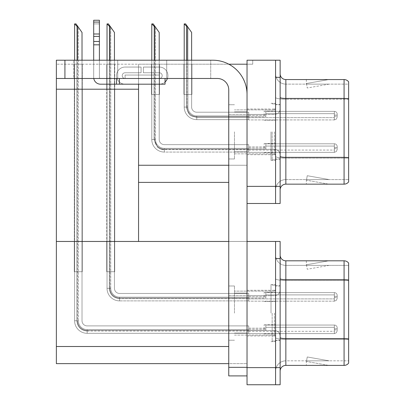<?xml version="1.0" encoding="UTF-8"?>
<svg xmlns="http://www.w3.org/2000/svg" width="405" height="405" viewBox="0 0 405 405"><rect width="100%" height="100%" fill="white"/><g stroke="black" fill="none" stroke-linecap="round" stroke-linejoin="round"><path stroke-width="0.3" stroke-dasharray="2.02 1.52" d="M275.572 115.643L275.572 111.076L275.572 115.643M264.156 115.643L264.156 111.076L264.156 115.643M275.572 148.068L275.572 143.502L275.572 148.068M264.156 148.068L264.156 143.502L264.156 148.068M275.572 131.853L275.572 160.4L275.572 131.853M271.006 131.853L271.006 160.4L271.006 131.853M247.03 131.853L247.03 154.69L247.03 131.853M247.03 64.208L252.735 64.208L247.03 64.208L247.03 60.213L280.139 60.213L280.139 203.497L247.03 203.497L247.03 60.213L252.735 60.213L247.03 60.213L247.03 165.25L247.03 64.208L138.561 64.208L138.561 89.211L138.561 64.208L228.83 64.208M56.356 78.479L56.356 60.213L56.356 78.479L217.343 78.479A11.416 11.416 0 0 1 228.759 89.895L228.759 375.901L247.03 375.901L247.03 367.34L247.03 375.901L228.759 375.901L247.03 375.901L247.03 94.461A34.253 34.253 0 0 0 212.777 60.213L56.356 60.213L56.356 78.479L56.356 64.208L138.561 64.208L138.561 182.377L138.561 165.25L247.03 165.25L247.03 182.377L247.03 165.25L228.759 165.25M247.03 203.497L247.03 94.461L247.03 186.371L275.572 186.371L275.572 203.497L275.572 60.213M138.561 182.377L228.759 182.377M252.735 64.208L252.735 60.213L252.735 64.208M151.495 64.208L159.489 64.208L151.495 64.208L159.489 64.208L151.495 64.208L159.489 64.208L151.495 64.208L159.489 64.208L151.495 64.208L159.489 64.208L151.495 64.208L159.489 64.208L151.495 64.208L159.489 64.208L151.495 64.208L159.489 64.208L151.495 64.208L159.489 64.208L151.495 64.208L159.489 64.208L151.495 64.208L159.489 64.208L151.495 64.208L159.489 64.208L151.495 64.208L159.489 64.208L151.495 64.208L159.489 64.208L151.495 64.208L159.489 64.208L151.495 64.208L159.489 64.208L151.495 64.208L159.489 64.208L151.495 64.208L159.489 64.208L151.495 64.208L159.489 64.208L151.495 64.208L151.495 94.461L159.489 94.461L159.489 64.208L159.489 94.461L151.495 94.461L151.495 64.208L151.495 94.461L159.489 94.461L159.489 64.208L159.489 94.461L151.495 94.461L151.495 64.208L151.495 94.461L159.489 94.461L159.489 64.208L159.489 94.461L151.495 94.461L151.495 64.208L151.495 94.461L159.489 94.461L159.489 64.208L159.489 94.461L151.495 94.461L151.495 64.208L151.495 94.461L159.489 94.461L159.489 64.208L159.489 94.461L151.495 94.461L151.495 64.208L151.495 94.461L159.489 94.461L159.489 64.208L159.489 94.461L151.495 94.461L151.495 64.208L151.495 94.461L159.489 94.461L159.489 64.208L159.489 94.461L151.495 94.461L151.495 64.208L151.495 94.461L159.489 94.461L159.489 64.208L159.489 94.461L151.495 94.461L151.495 64.208L151.495 94.461L159.489 94.461L159.489 64.208L159.489 94.461L151.495 94.461L151.495 64.208L151.495 94.461L159.489 94.461L159.489 64.208L159.489 94.461L151.495 94.461L151.495 64.208L151.495 94.461L159.489 94.461L159.489 64.208L159.489 94.461L151.495 94.461L151.495 64.208L151.495 94.461L159.489 94.461L159.489 64.208L159.489 94.461L151.495 94.461L151.495 64.208L151.495 94.461L159.489 94.461L159.489 64.208L159.489 94.461L151.495 94.461L151.495 64.208L151.495 94.461L159.489 94.461L159.489 64.208L159.489 94.461L151.495 94.461L151.495 64.208L151.495 94.461L159.489 94.461L159.489 64.208L159.489 94.461L151.495 94.461L151.495 64.208L151.495 94.461L159.489 94.461L159.489 64.208L159.489 94.461L151.495 94.461L151.495 64.208L151.495 94.461L159.489 94.461L159.489 64.208L159.489 94.461L151.495 94.461L151.495 64.208L151.495 94.461L159.489 94.461L159.489 64.208L159.489 94.461L151.495 94.461L151.495 64.208L151.495 94.461L159.489 94.461L159.489 64.208L159.489 94.461L151.495 94.461L151.495 64.208M82.306 64.208L74.312 64.208L82.306 64.208L74.312 64.208L82.306 64.208L74.312 64.208L82.306 64.208L74.312 64.208L82.306 64.208L74.312 64.208L82.306 64.208L74.312 64.208L82.306 64.208L74.312 64.208L82.306 64.208L74.312 64.208L82.306 64.208L74.312 64.208L82.306 64.208L74.312 64.208L82.306 64.208L74.312 64.208L82.306 64.208L74.312 64.208L82.306 64.208L74.312 64.208L82.306 64.208L74.312 64.208L82.306 64.208L74.312 64.208L82.306 64.208L74.312 64.208L82.306 64.208L74.312 64.208L82.306 64.208L74.312 64.208L82.306 64.208L74.312 64.208L82.306 64.208L82.306 89.211L74.312 89.211L82.306 89.211L74.312 89.211L82.306 89.211L74.312 89.211L82.306 89.211L74.312 89.211L82.306 89.211L74.312 89.211L82.306 89.211L74.312 89.211L82.306 89.211L74.312 89.211L82.306 89.211L74.312 89.211L82.306 89.211L74.312 89.211L82.306 89.211L74.312 89.211L82.306 89.211L74.312 89.211L82.306 89.211L74.312 89.211L82.306 89.211L74.312 89.211L82.306 89.211L74.312 89.211L82.306 89.211L74.312 89.211L82.306 89.211L74.312 89.211L82.306 89.211L74.312 89.211L82.306 89.211L74.312 89.211L82.306 89.211L74.312 89.211L82.306 89.211L82.306 64.208M183.921 64.208L191.914 64.208L183.921 64.208L191.914 64.208L183.921 64.208L191.914 64.208L183.921 64.208L191.914 64.208L183.921 64.208L191.914 64.208L183.921 64.208L191.914 64.208L183.921 64.208L191.914 64.208L183.921 64.208L191.914 64.208L183.921 64.208L191.914 64.208L183.921 64.208L191.914 64.208L183.921 64.208L191.914 64.208L183.921 64.208L191.914 64.208L183.921 64.208L191.914 64.208L183.921 64.208L191.914 64.208L183.921 64.208L191.914 64.208L183.921 64.208L191.914 64.208L183.921 64.208L191.914 64.208L183.921 64.208L191.914 64.208L183.921 64.208L183.921 94.461L191.914 94.461L191.914 64.208L191.914 94.461L183.921 94.461L183.921 64.208L183.921 94.461L191.914 94.461L191.914 64.208L191.914 94.461L183.921 94.461L183.921 64.208L183.921 94.461L191.914 94.461L191.914 64.208L191.914 94.461L183.921 94.461L183.921 64.208L183.921 94.461L191.914 94.461L191.914 64.208L191.914 94.461L183.921 94.461L183.921 64.208L183.921 94.461L191.914 94.461L191.914 64.208L191.914 94.461L183.921 94.461L183.921 64.208L183.921 94.461L191.914 94.461L191.914 64.208L191.914 94.461L183.921 94.461L183.921 64.208L183.921 94.461L191.914 94.461L191.914 64.208L191.914 94.461L183.921 94.461L183.921 64.208L183.921 94.461L191.914 94.461L191.914 64.208L191.914 94.461L183.921 94.461L183.921 64.208L183.921 94.461L191.914 94.461L191.914 64.208L191.914 94.461L183.921 94.461L183.921 64.208L183.921 94.461L191.914 94.461L191.914 64.208L191.914 94.461L183.921 94.461L183.921 64.208L183.921 94.461L191.914 94.461L191.914 64.208L191.914 94.461L183.921 94.461L183.921 64.208L183.921 94.461L191.914 94.461L191.914 64.208L191.914 94.461L183.921 94.461L183.921 64.208L183.921 94.461L191.914 94.461L191.914 64.208L191.914 94.461L183.921 94.461L183.921 64.208L183.921 94.461L191.914 94.461L191.914 64.208L191.914 94.461L183.921 94.461L183.921 64.208L183.921 94.461L191.914 94.461L191.914 64.208L191.914 94.461L183.921 94.461L183.921 64.208L183.921 94.461L191.914 94.461L191.914 64.208L191.914 94.461L183.921 94.461L183.921 64.208L183.921 94.461L191.914 94.461L191.914 64.208L191.914 94.461L183.921 94.461L183.921 64.208L183.921 94.461L191.914 94.461L191.914 64.208L191.914 94.461L183.921 94.461L183.921 64.208M114.731 64.208L106.738 64.208L114.731 64.208L106.738 64.208L114.731 64.208L106.738 64.208L114.731 64.208L106.738 64.208L114.731 64.208L106.738 64.208L114.731 64.208L106.738 64.208L114.731 64.208L106.738 64.208L114.731 64.208L106.738 64.208L114.731 64.208L106.738 64.208L114.731 64.208L106.738 64.208L114.731 64.208L106.738 64.208L114.731 64.208L106.738 64.208L114.731 64.208L106.738 64.208L114.731 64.208L106.738 64.208L114.731 64.208L106.738 64.208L114.731 64.208L106.738 64.208L114.731 64.208L106.738 64.208L114.731 64.208L106.738 64.208L114.731 64.208L114.731 89.211L106.738 89.211L114.731 89.211L106.738 89.211L114.731 89.211L106.738 89.211L114.731 89.211L106.738 89.211L114.731 89.211L106.738 89.211L114.731 89.211L106.738 89.211L114.731 89.211L106.738 89.211L114.731 89.211L106.738 89.211L114.731 89.211L106.738 89.211L114.731 89.211L106.738 89.211L114.731 89.211L106.738 89.211L114.731 89.211L106.738 89.211L114.731 89.211L106.738 89.211L114.731 89.211L106.738 89.211L114.731 89.211L106.738 89.211L114.731 89.211L106.738 89.211L114.731 89.211L106.738 89.211L114.731 89.211L106.738 89.211L114.731 89.211L114.731 64.208M56.356 89.211L138.561 89.211L138.561 241.461L56.356 241.461L56.356 89.211L138.561 89.211L56.356 89.211L56.356 64.208L138.561 64.208L138.561 84.189M106.738 89.211L106.738 64.208L106.738 89.211L106.738 64.208L106.738 89.211L106.738 64.208L106.738 89.211L106.738 64.208L106.738 89.211L106.738 64.208L106.738 89.211L106.738 64.208L106.738 89.211L106.738 64.208L106.738 89.211L106.738 64.208L106.738 89.211L106.738 64.208L106.738 89.211L106.738 64.208L106.738 89.211L106.738 64.208L106.738 89.211L106.738 64.208L106.738 89.211L106.738 64.208L106.738 89.211L106.738 64.208L106.738 89.211L106.738 64.208L106.738 89.211L106.738 64.208L106.738 89.211L106.738 64.208L106.738 89.211L106.738 64.208L106.738 89.211L114.731 89.211L106.738 89.211L114.731 89.211L106.738 89.211L114.731 89.211L106.738 89.211L114.731 89.211L106.738 89.211L114.731 89.211L106.738 89.211L114.731 89.211L106.738 89.211L114.731 89.211L106.738 89.211L114.731 89.211L106.738 89.211L114.731 89.211L106.738 89.211L114.731 89.211L106.738 89.211L114.731 89.211L106.738 89.211L114.731 89.211L106.738 89.211L114.731 89.211L106.738 89.211L114.731 89.211L106.738 89.211L114.731 89.211L106.738 89.211L114.731 89.211L106.738 89.211L114.731 89.211L106.738 89.211L114.731 89.211L106.738 89.211L106.738 241.461L114.731 241.461L106.738 241.461L114.731 241.461L106.738 241.461L114.731 241.461L106.738 241.461L114.731 241.461L106.738 241.461L114.731 241.461L106.738 241.461L114.731 241.461L106.738 241.461L114.731 241.461L106.738 241.461L114.731 241.461L106.738 241.461L114.731 241.461L106.738 241.461L114.731 241.461L106.738 241.461L114.731 241.461L106.738 241.461L114.731 241.461L106.738 241.461L114.731 241.461L106.738 241.461L114.731 241.461L106.738 241.461L114.731 241.461L106.738 241.461L114.731 241.461L106.738 241.461L114.731 241.461L106.738 241.461L114.731 241.461L106.738 241.461L106.738 89.211M74.312 89.211L74.312 64.208L74.312 89.211L74.312 64.208L74.312 89.211L74.312 64.208L74.312 89.211L74.312 64.208L74.312 89.211L74.312 64.208L74.312 89.211L74.312 64.208L74.312 89.211L74.312 64.208L74.312 89.211L74.312 64.208L74.312 89.211L74.312 64.208L74.312 89.211L74.312 64.208L74.312 89.211L74.312 64.208L74.312 89.211L74.312 64.208L74.312 89.211L74.312 64.208L74.312 89.211L74.312 64.208L74.312 89.211L74.312 64.208L74.312 89.211L74.312 64.208L74.312 89.211L74.312 64.208L74.312 89.211L74.312 64.208L74.312 89.211L74.312 64.208L74.312 89.211L82.306 89.211L74.312 89.211L82.306 89.211L74.312 89.211L82.306 89.211L74.312 89.211L82.306 89.211L74.312 89.211L82.306 89.211L74.312 89.211L82.306 89.211L74.312 89.211L82.306 89.211L74.312 89.211L82.306 89.211L74.312 89.211L82.306 89.211L74.312 89.211L82.306 89.211L74.312 89.211L82.306 89.211L74.312 89.211L82.306 89.211L74.312 89.211L82.306 89.211L74.312 89.211L82.306 89.211L74.312 89.211L82.306 89.211L74.312 89.211L82.306 89.211L74.312 89.211L82.306 89.211L74.312 89.211L82.306 89.211L74.312 89.211L82.306 89.211L74.312 89.211L74.312 241.461L82.306 241.461L74.312 241.461L82.306 241.461L74.312 241.461L82.306 241.461L74.312 241.461L82.306 241.461L74.312 241.461L82.306 241.461L74.312 241.461L82.306 241.461L74.312 241.461L82.306 241.461L74.312 241.461L82.306 241.461L74.312 241.461L82.306 241.461L74.312 241.461L82.306 241.461L74.312 241.461L82.306 241.461L74.312 241.461L82.306 241.461L74.312 241.461L82.306 241.461L74.312 241.461L82.306 241.461L74.312 241.461L82.306 241.461L74.312 241.461L82.306 241.461L74.312 241.461L82.306 241.461L74.312 241.461L82.306 241.461L74.312 241.461L82.306 241.461L74.312 241.461L74.312 89.211M114.731 241.461L114.731 89.211L114.731 241.461M82.306 241.461L82.306 89.211L82.306 241.461M275.572 296.895L275.572 292.324L275.572 296.895M264.156 296.895L264.156 292.324L264.156 296.895M275.572 329.321L275.572 324.749L275.572 329.321M264.156 329.321L264.156 324.749L264.156 329.321M275.572 313.106L275.572 284.563L275.572 313.106M271.006 313.106L271.006 284.563L271.006 313.106M247.03 313.106L247.03 335.942L247.03 313.106M74.282 241.461L82.276 241.461L74.282 241.461L82.276 241.461L74.282 241.461L82.276 241.461L74.282 241.461L82.276 241.461L74.282 241.461L82.276 241.461L74.282 241.461L82.276 241.461L74.282 241.461L82.276 241.461L74.282 241.461L82.276 241.461L74.282 241.461L82.276 241.461L74.282 241.461L82.276 241.461L74.282 241.461L82.276 241.461L74.282 241.461L82.276 241.461L74.282 241.461L82.276 241.461L74.282 241.461L82.276 241.461L74.282 241.461L82.276 241.461L74.282 241.461L82.276 241.461L74.282 241.461L82.276 241.461L74.282 241.461L82.276 241.461L74.282 241.461L82.276 241.461L74.282 241.461L74.282 271.72L82.276 271.72L82.276 241.461L82.276 271.72L74.282 271.72L74.282 241.461L74.282 271.72L82.276 271.72L82.276 241.461L82.276 271.72L74.282 271.72L74.282 241.461L74.282 271.72L82.276 271.72L82.276 241.461L82.276 271.72L74.282 271.72L74.282 241.461L74.282 271.72L82.276 271.72L82.276 241.461L82.276 271.72L74.282 271.72L74.282 241.461L74.282 271.72L82.276 271.72L82.276 241.461L82.276 271.72L74.282 271.72L74.282 241.461L74.282 271.72L82.276 271.72L82.276 241.461L82.276 271.72L74.282 271.72L74.282 241.461L74.282 271.72L82.276 271.72L82.276 241.461L82.276 271.72L74.282 271.72L74.282 241.461L74.282 271.72L82.276 271.72L82.276 241.461L82.276 271.72L74.282 271.72L74.282 241.461L74.282 271.72L82.276 271.72L82.276 241.461L82.276 271.72L74.282 271.72L74.282 241.461L74.282 271.72L82.276 271.72L82.276 241.461L82.276 271.72L74.282 271.72L74.282 241.461L74.282 271.72L82.276 271.72L82.276 241.461L82.276 271.72L74.282 271.72L74.282 241.461L74.282 271.72L82.276 271.72L82.276 241.461L82.276 271.72L74.282 271.72L74.282 241.461L74.282 271.72L82.276 271.72L82.276 241.461L82.276 271.72L74.282 271.72L74.282 241.461L74.282 271.72L82.276 271.72L82.276 241.461L82.276 271.72L74.282 271.72L74.282 241.461L74.282 271.72L82.276 271.72L82.276 241.461L82.276 271.72L74.282 271.72L74.282 241.461L74.282 271.72L82.276 271.72L82.276 241.461L82.276 271.72L74.282 271.72L74.282 241.461L74.282 271.72L82.276 271.72L82.276 241.461L82.276 271.72L74.282 271.72L74.282 241.461L74.282 271.72L82.276 271.72L82.276 241.461L82.276 271.72L74.282 271.72L74.282 241.461L74.282 271.72L82.276 271.72L82.276 241.461L82.276 271.72L74.282 271.72L74.282 241.461M106.707 241.461L114.701 241.461L106.707 241.461L114.701 241.461L106.707 241.461L114.701 241.461L106.707 241.461L114.701 241.461L106.707 241.461L114.701 241.461L106.707 241.461L114.701 241.461L106.707 241.461L114.701 241.461L106.707 241.461L114.701 241.461L106.707 241.461L114.701 241.461L106.707 241.461L114.701 241.461L106.707 241.461L114.701 241.461L106.707 241.461L114.701 241.461L106.707 241.461L114.701 241.461L106.707 241.461L114.701 241.461L106.707 241.461L114.701 241.461L106.707 241.461L114.701 241.461L106.707 241.461L114.701 241.461L106.707 241.461L114.701 241.461L106.707 241.461L106.707 271.72L114.701 271.72L114.701 241.461L114.701 271.72L106.707 271.72L106.707 241.461L106.707 271.72L114.701 271.72L114.701 241.461L114.701 271.72L106.707 271.72L106.707 241.461L106.707 271.72L114.701 271.72L114.701 241.461L114.701 271.72L106.707 271.72L106.707 241.461L106.707 271.72L114.701 271.72L114.701 241.461L114.701 271.72L106.707 271.72L106.707 241.461L106.707 271.72L114.701 271.72L114.701 241.461L114.701 271.72L106.707 271.72L106.707 241.461L106.707 271.72L114.701 271.72L114.701 241.461L114.701 271.72L106.707 271.72L106.707 241.461L106.707 271.72L114.701 271.72L114.701 241.461L114.701 271.72L106.707 271.72L106.707 241.461L106.707 271.72L114.701 271.72L114.701 241.461L114.701 271.72L106.707 271.72L106.707 241.461L106.707 271.72L114.701 271.72L114.701 241.461L114.701 271.72L106.707 271.72L106.707 241.461L106.707 271.72L114.701 271.72L114.701 241.461L114.701 271.72L106.707 271.72L106.707 241.461L106.707 271.72L114.701 271.72L114.701 241.461L114.701 271.72L106.707 271.72L106.707 241.461L106.707 271.72L114.701 271.72L114.701 241.461L114.701 271.72L106.707 271.72L106.707 241.461L106.707 271.72L114.701 271.72L114.701 241.461L114.701 271.72L106.707 271.72L106.707 241.461L106.707 271.72L114.701 271.72L114.701 241.461L114.701 271.72L106.707 271.72L106.707 241.461L106.707 271.72L114.701 271.72L114.701 241.461L114.701 271.72L106.707 271.72L106.707 241.461L106.707 271.72L114.701 271.72L114.701 241.461L114.701 271.72L106.707 271.72L106.707 241.461L106.707 271.72L114.701 271.72L114.701 241.461L114.701 271.72L106.707 271.72L106.707 241.461L106.707 271.72L114.701 271.72L114.701 241.461L114.701 271.72L106.707 271.72L106.707 241.461M228.759 241.461L247.03 241.461L247.03 363.629L56.356 363.629L56.356 241.461L275.572 241.461L275.572 367.624L275.572 258.587L280.139 258.587L280.139 241.461L275.572 241.461M280.139 258.587L280.139 384.75L247.03 384.75L247.03 241.461L247.03 363.629L228.759 363.629M275.572 384.75L275.572 367.624L275.572 384.75M280.139 131.853L280.139 159.256L280.139 131.853M272.145 131.853L272.145 159.828L272.145 131.853M275.572 161.311L275.572 97.443L275.572 161.311M348.644 99.225L285.849 99.225L348.644 99.225L348.644 84.129L285.849 84.129L285.849 158.137L348.644 158.137L348.644 99.225L348.644 158.137L285.849 158.137L285.849 179.582A10.277 10.277 0 0 0 275.572 189.854A10.277 10.277 0 0 1 285.849 179.582L348.644 179.582L348.644 81.845A5.71 5.71 0 0 0 344.078 79.562L344.078 184.148A5.71 5.71 0 0 0 348.644 181.865L348.644 161.311L348.644 179.582L285.849 179.582L285.849 79.562A5.71 5.71 0 0 1 280.139 73.857L280.139 97.443L280.139 73.857M280.139 189.854L280.139 97.443L280.139 189.854A5.71 5.71 0 0 1 285.849 184.148L285.849 158.137A10.277 1.782 0 0 1 275.572 156.355A10.277 1.782 0 0 0 285.849 158.137L285.849 84.129A10.277 10.277 0 0 1 275.572 73.857L275.572 97.443L275.572 73.857A10.277 10.277 0 0 0 285.849 84.129A10.277 10.277 0 0 1 275.572 73.857M280.139 186.371L275.572 186.371L275.572 77.335L280.139 77.335M328.384 184.078A4.566 4.566 0 0 0 329.174 184.148L306.342 184.148L329.174 184.148A4.566 4.566 0 0 1 328.384 184.078A4.566 4.566 0 0 0 329.174 184.148A4.566 4.566 0 0 1 328.384 184.078A4.566 4.566 0 0 0 329.174 184.148A4.566 4.566 0 0 1 328.384 184.078A4.566 4.566 0 0 0 329.174 184.148A4.566 4.566 0 0 1 328.384 184.078A4.566 4.566 0 0 0 329.174 184.148A4.566 4.566 0 0 1 328.384 184.078A4.566 4.566 0 0 0 329.174 184.148A4.566 4.566 0 0 1 328.384 184.078A4.566 4.566 0 0 0 329.174 184.148A4.566 4.566 0 0 1 328.384 184.078A4.566 4.566 0 0 0 329.174 184.148A4.566 4.566 0 0 1 328.384 184.078A4.566 4.566 0 0 0 329.174 184.148A4.566 4.566 0 0 1 328.384 184.078L306.458 180.21L328.384 184.078M306.342 179.582L306.342 184.148L306.342 179.582M344.078 184.148L285.849 184.148M348.644 81.845A5.71 5.71 0 0 0 344.078 79.562L285.849 79.562M329.174 79.562L306.342 79.562L329.174 79.562A4.566 4.566 0 0 0 328.384 79.633A4.566 4.566 0 0 1 329.174 79.562A4.566 4.566 0 0 0 328.384 79.633A4.566 4.566 0 0 1 329.174 79.562A4.566 4.566 0 0 0 328.384 79.633A4.566 4.566 0 0 1 329.174 79.562A4.566 4.566 0 0 0 328.384 79.633A4.566 4.566 0 0 1 329.174 79.562A4.566 4.566 0 0 0 328.384 79.633A4.566 4.566 0 0 1 329.174 79.562A4.566 4.566 0 0 0 328.384 79.633A4.566 4.566 0 0 1 329.174 79.562A4.566 4.566 0 0 0 328.384 79.633A4.566 4.566 0 0 1 329.174 79.562A4.566 4.566 0 0 0 328.384 79.633A4.566 4.566 0 0 1 329.174 79.562A4.566 4.566 0 0 0 328.384 79.633A4.566 4.566 0 0 1 329.174 79.562M329.174 179.582L306.57 179.582L329.174 179.582L306.57 179.582L329.174 179.582L306.57 179.582L329.174 179.582L306.57 179.582L329.174 179.582L306.57 179.582L329.174 179.582L306.57 179.582L329.174 179.582L306.57 179.582L329.174 179.582L306.57 179.582L329.174 179.582L306.57 179.582L329.174 179.582L307.248 175.714L306.57 179.582L307.248 175.714L306.57 179.582L307.248 175.714L306.57 179.582L307.248 175.714L306.57 179.582L307.248 175.714L306.57 179.582L307.248 175.714L306.57 179.582L307.248 175.714L306.57 179.582L307.248 175.714L306.57 179.582L307.248 175.714L306.57 179.582L307.248 175.714L329.174 179.582M280.139 97.443A5.71 0.992 0 0 0 285.849 98.435L344.078 98.435A5.71 0.992 180 0 1 348.644 98.83L348.644 84.129L285.849 84.129M306.57 84.129L306.458 83.501L328.384 79.633L306.458 83.501L306.57 84.129L306.458 83.501L328.384 79.633L306.458 83.501L306.57 84.129L306.458 83.501L328.384 79.633L306.458 83.501L306.57 84.129L306.458 83.501L328.384 79.633L306.458 83.501L306.57 84.129L306.458 83.501L328.384 79.633L306.458 83.501L306.57 84.129L306.458 83.501L328.384 79.633L306.458 83.501L306.57 84.129L306.458 83.501L328.384 79.633L306.458 83.501L306.57 84.129L306.458 83.501L328.384 79.633L306.458 83.501L306.57 84.129L306.458 83.501L328.384 79.633L306.458 83.501L306.57 84.129L329.174 84.129L306.57 84.129L329.174 84.129L306.57 84.129L329.174 84.129L306.57 84.129L329.174 84.129L306.57 84.129L329.174 84.129L306.57 84.129L329.174 84.129L306.57 84.129L329.174 84.129L306.57 84.129L329.174 84.129L306.57 84.129L329.174 84.129L306.57 84.129L307.248 87.996L306.57 84.129M306.342 79.562L306.342 84.129L306.342 79.562M329.174 84.129L307.248 87.996L329.174 84.129M280.139 313.106L280.139 285.702L280.139 313.106M272.145 313.106L272.145 341.081L272.145 313.106M275.572 342.564L275.572 278.691L275.572 342.564M344.078 365.396L285.849 365.396L285.849 280.478L348.644 280.478L285.849 280.478L285.849 265.381L348.644 265.381L348.644 280.083L348.644 265.381L285.849 265.381L285.849 339.39L348.644 339.39L348.644 280.478L348.644 339.39L285.849 339.39L285.849 360.83A10.277 10.277 0 0 0 275.572 371.107A10.277 10.277 0 0 1 285.849 360.83L348.644 360.83L348.644 263.098A5.71 5.71 0 0 0 344.078 260.815L344.078 365.396A5.71 5.71 0 0 0 348.644 363.113L348.644 342.564L348.644 360.83L285.849 360.83L285.849 260.815A5.71 5.71 0 0 1 280.139 255.104L280.139 278.691L280.139 255.104M280.139 371.107L280.139 278.691L280.139 371.107A5.71 5.71 0 0 1 285.849 365.396M275.572 255.104L275.572 278.691L275.572 255.104A10.277 10.277 0 0 0 285.849 265.381A10.277 10.277 0 0 1 275.572 255.104A10.277 10.277 0 0 0 285.849 265.381M328.384 365.33A4.566 4.566 0 0 0 329.174 365.396L306.342 365.396L329.174 365.396A4.566 4.566 0 0 1 328.384 365.33A4.566 4.566 0 0 0 329.174 365.396A4.566 4.566 0 0 1 328.384 365.33A4.566 4.566 0 0 0 329.174 365.396A4.566 4.566 0 0 1 328.384 365.33A4.566 4.566 0 0 0 329.174 365.396A4.566 4.566 0 0 1 328.384 365.33A4.566 4.566 0 0 0 329.174 365.396A4.566 4.566 0 0 1 328.384 365.33A4.566 4.566 0 0 0 329.174 365.396A4.566 4.566 0 0 1 328.384 365.33A4.566 4.566 0 0 0 329.174 365.396A4.566 4.566 0 0 1 328.384 365.33A4.566 4.566 0 0 0 329.174 365.396A4.566 4.566 0 0 1 328.384 365.33A4.566 4.566 0 0 0 329.174 365.396A4.566 4.566 0 0 1 328.384 365.33L306.458 361.462L328.384 365.33M306.342 360.83L306.342 365.396L306.342 360.83M348.644 263.098A5.71 5.71 0 0 0 344.078 260.815L285.849 260.815M329.174 260.815L306.342 260.815L329.174 260.815A4.566 4.566 0 0 0 328.384 260.886A4.566 4.566 0 0 1 329.174 260.815A4.566 4.566 0 0 0 328.384 260.886A4.566 4.566 0 0 1 329.174 260.815A4.566 4.566 0 0 0 328.384 260.886A4.566 4.566 0 0 1 329.174 260.815A4.566 4.566 0 0 0 328.384 260.886A4.566 4.566 0 0 1 329.174 260.815A4.566 4.566 0 0 0 328.384 260.886A4.566 4.566 0 0 1 329.174 260.815A4.566 4.566 0 0 0 328.384 260.886A4.566 4.566 0 0 1 329.174 260.815A4.566 4.566 0 0 0 328.384 260.886A4.566 4.566 0 0 1 329.174 260.815A4.566 4.566 0 0 0 328.384 260.886A4.566 4.566 0 0 1 329.174 260.815A4.566 4.566 0 0 0 328.384 260.886A4.566 4.566 0 0 1 329.174 260.815M329.174 360.83L306.57 360.83L329.174 360.83L306.57 360.83L329.174 360.83L306.57 360.83L329.174 360.83L306.57 360.83L329.174 360.83L306.57 360.83L329.174 360.83L306.57 360.83L329.174 360.83L306.57 360.83L329.174 360.83L306.57 360.83L329.174 360.83L306.57 360.83L329.174 360.83L307.248 356.967L306.57 360.83L307.248 356.967L306.57 360.83L307.248 356.967L306.57 360.83L307.248 356.967L306.57 360.83L307.248 356.967L306.57 360.83L307.248 356.967L306.57 360.83L307.248 356.967L306.57 360.83L307.248 356.967L306.57 360.83L307.248 356.967L306.57 360.83L307.248 356.967L329.174 360.83M306.57 265.381L306.458 264.748L328.384 260.886L306.458 264.748L306.57 265.381L306.458 264.748L328.384 260.886L306.458 264.748L306.57 265.381L306.458 264.748L328.384 260.886L306.458 264.748L306.57 265.381L306.458 264.748L328.384 260.886L306.458 264.748L306.57 265.381L306.458 264.748L328.384 260.886L306.458 264.748L306.57 265.381L306.458 264.748L328.384 260.886L306.458 264.748L306.57 265.381L306.458 264.748L328.384 260.886L306.458 264.748L306.57 265.381L306.458 264.748L328.384 260.886L306.458 264.748L306.57 265.381L306.458 264.748L328.384 260.886L306.458 264.748L306.57 265.381L329.174 265.381L306.57 265.381L329.174 265.381L306.57 265.381L329.174 265.381L306.57 265.381L329.174 265.381L306.57 265.381L329.174 265.381L306.57 265.381L329.174 265.381L306.57 265.381L329.174 265.381L306.57 265.381L329.174 265.381L306.57 265.381L329.174 265.381L306.57 265.381L307.248 269.249L306.57 265.381M306.342 260.815L306.342 265.381L306.342 260.815M329.174 265.381L307.248 269.249L329.174 265.381M191.631 60.213L191.631 107.077A5.138 5.138 0 0 0 196.764 112.215A5.138 5.138 0 0 1 191.631 107.077A5.138 5.138 0 0 0 196.764 112.215A5.138 5.138 0 0 1 191.631 107.077A5.138 5.138 0 0 0 196.764 112.215A5.138 5.138 0 0 1 191.631 107.077A5.138 5.138 0 0 0 196.764 112.215A5.138 5.138 0 0 1 191.631 107.077A5.138 5.138 0 0 0 196.764 112.215A5.138 5.138 0 0 1 191.631 107.077A5.138 5.138 0 0 0 196.764 112.215A5.138 5.138 0 0 1 191.631 107.077A5.138 5.138 0 0 0 196.764 112.215A5.138 5.138 0 0 1 191.631 107.077A5.138 5.138 0 0 0 196.764 112.215A5.138 5.138 0 0 1 191.631 107.077A5.138 5.138 0 0 0 196.764 112.215A5.138 5.138 0 0 1 191.631 107.077A5.138 5.138 0 0 0 196.764 112.215A5.138 5.138 0 0 1 191.631 107.077A5.138 5.138 0 0 0 196.764 112.215A5.138 5.138 0 0 1 191.631 107.077A5.138 5.138 0 0 0 196.764 112.215A5.138 5.138 0 0 1 191.631 107.077A5.138 5.138 0 0 0 196.764 112.215A5.138 5.138 0 0 1 191.631 107.077A5.138 5.138 0 0 0 196.764 112.215A5.138 5.138 0 0 1 191.631 107.077A5.138 5.138 0 0 0 196.764 112.215A5.138 5.138 0 0 1 191.631 107.077A5.138 5.138 0 0 0 196.764 112.215A5.138 5.138 0 0 1 191.631 107.077A5.138 5.138 0 0 0 196.764 112.215A5.138 5.138 0 0 1 191.631 107.077A5.138 5.138 0 0 0 196.764 112.215A5.138 5.138 0 0 1 191.631 107.077A5.138 5.138 0 0 0 196.764 112.215A5.138 5.138 0 0 1 191.631 107.077A5.138 5.138 0 0 0 196.764 112.215A5.138 5.138 0 0 1 191.631 107.077A5.138 5.138 0 0 0 196.764 112.215A5.138 5.138 0 0 1 191.631 107.077A5.138 5.138 0 0 0 196.764 112.215A5.138 5.138 0 0 1 191.631 107.077A5.138 5.138 0 0 0 196.764 112.215A5.138 5.138 0 0 1 191.631 107.077A5.138 5.138 0 0 0 196.764 112.215A5.138 5.138 0 0 1 191.631 107.077A5.138 5.138 0 0 0 196.764 112.215A5.138 5.138 0 0 1 191.631 107.077A5.138 5.138 0 0 0 196.764 112.215A5.138 5.138 0 0 1 191.631 107.077A5.138 5.138 0 0 0 196.764 112.215A5.138 5.138 0 0 1 191.631 107.077A5.138 5.138 0 0 0 196.764 112.215A5.138 5.138 0 0 1 191.631 107.077A5.138 5.138 0 0 0 196.764 112.215A5.138 5.138 0 0 1 191.631 107.077A5.138 5.138 0 0 0 196.764 112.215A5.138 5.138 0 0 1 191.631 107.077A5.138 5.138 0 0 0 196.764 112.215A5.138 5.138 0 0 1 191.631 107.077A5.138 5.138 0 0 0 196.764 112.215A5.138 5.138 0 0 1 191.631 107.077A5.138 5.138 0 0 0 196.764 112.215A5.138 5.138 0 0 1 191.631 107.077A5.138 5.138 0 0 0 196.764 112.215A5.138 5.138 0 0 1 191.631 107.077A5.138 5.138 0 0 0 196.764 112.215A5.138 5.138 0 0 1 191.631 107.077A5.138 5.138 0 0 0 196.764 112.215L248.716 112.215L196.764 112.215L248.716 112.215L196.764 112.215L248.716 112.215L196.764 112.215L248.716 112.215L196.764 112.215L248.716 112.215L196.764 112.215L248.716 112.215L196.764 112.215L248.716 112.215L196.764 112.215L248.716 112.215L196.764 112.215L248.716 112.215L196.764 112.215L248.716 112.215L196.764 112.215L248.716 112.215L196.764 112.215L248.716 112.215L196.764 112.215L248.716 112.215L196.764 112.215L248.716 112.215L196.764 112.215L248.716 112.215L196.764 112.215L248.716 112.215L196.764 112.215L248.716 112.215L196.764 112.215L248.716 112.215L196.764 112.215L248.716 112.215L196.764 112.215L248.716 112.215L196.764 112.215L248.716 112.215L196.764 112.215L248.716 112.215L196.764 112.215L248.716 112.215L196.764 112.215L248.716 112.215L196.764 112.215L248.716 112.215L196.764 112.215L248.716 112.215L196.764 112.215L248.716 112.215L196.764 112.215L248.716 112.215L196.764 112.215L248.716 112.215L196.764 112.215L248.716 112.215L196.764 112.215L248.716 112.215L196.764 112.215L248.716 112.215L196.764 112.215L248.716 112.215L196.764 112.215L248.716 112.215L196.764 112.215L248.716 112.215L196.764 112.215L248.716 112.215L248.716 119.926L248.716 112.215L248.716 119.926L248.716 112.215L248.716 119.926L248.716 112.215L248.716 119.926L248.716 112.215L248.716 119.926L248.716 112.215L248.716 119.926L248.716 112.215L248.716 119.926L248.716 112.215L248.716 119.926L248.716 112.215L248.716 119.926L248.716 112.215L248.716 119.926L248.716 112.215L248.716 119.926L248.716 112.215L248.716 119.926L248.716 112.215L248.716 119.926L248.716 112.215L248.716 119.926L248.716 112.215L248.716 119.926L248.716 112.215L248.716 119.926L248.716 112.215L248.716 119.926L248.716 112.215L248.716 119.926L248.716 112.215L196.764 112.215A5.138 5.138 0 0 1 191.631 107.077L191.631 32.466L186.492 25.13L191.631 32.466L187.631 26.76L187.059 26.76L184.209 23.905L187.059 26.76L184.209 23.905L187.059 26.76L184.209 23.905L187.059 26.76L184.209 23.905L187.059 26.76L184.209 23.905L187.059 26.76L184.209 23.905L187.059 26.76L184.209 23.905L187.059 26.76L184.209 23.905L187.059 26.76L184.209 23.905L187.059 26.76L184.209 23.905L187.059 26.76L184.209 23.905L187.059 26.76L184.209 23.905L187.059 26.76L184.209 23.905L187.059 26.76L184.209 23.905L187.059 26.76L184.209 23.905L187.059 26.76L184.209 23.905L187.059 26.76L184.209 23.905L187.059 26.76L184.209 23.905L184.209 107.077L184.209 60.213M187.631 26.76L187.059 26.76L187.631 26.76L185.632 23.905L191.631 32.466L191.631 107.077L191.631 32.466L191.631 107.077L191.631 32.466L191.631 107.077L191.631 32.466L191.631 107.077L191.631 32.466L191.631 107.077L191.631 32.466L191.631 107.077L191.631 32.466L191.631 107.077L191.631 32.466L191.631 107.077L191.631 32.466L191.631 107.077L191.631 32.466L191.631 107.077L191.631 32.466L191.631 107.077L191.631 32.466L191.631 107.077L191.631 32.466L191.631 107.077L191.631 32.466L191.631 107.077L191.631 32.466L191.631 107.077L191.631 32.466L191.631 107.077L191.631 32.466L191.631 107.077L191.631 32.466L191.631 107.077L191.631 32.466L191.631 107.077L191.631 32.466L191.631 107.077L191.631 32.466L191.631 107.077L191.631 32.466L191.631 107.077L191.631 32.466L191.631 107.077L191.631 32.466L191.631 107.077L191.631 32.466L191.631 107.077L191.631 32.466L191.631 107.077L191.631 32.466L191.631 107.077L191.631 32.466L191.631 107.077L191.631 32.466L191.631 107.077L191.631 32.466L191.631 107.077L191.631 32.466L191.631 107.077L191.631 32.466L191.631 107.077L191.631 32.466L191.631 107.077L191.631 32.466L191.631 107.077L191.631 32.466L187.92 27.165L187.92 107.077A8.849 8.849 0 0 0 196.764 115.926A8.849 8.849 0 0 1 187.92 107.077L186.492 107.077L187.92 107.077A8.849 8.849 0 0 0 196.764 115.926A8.849 8.849 0 0 1 187.92 107.077L186.492 107.077L187.92 107.077A8.849 8.849 0 0 0 196.764 115.926A8.849 8.849 0 0 1 187.92 107.077L186.492 107.077L187.92 107.077A8.849 8.849 0 0 0 196.764 115.926A8.849 8.849 0 0 1 187.92 107.077L186.492 107.077L187.92 107.077A8.849 8.849 0 0 0 196.764 115.926A8.849 8.849 0 0 1 187.92 107.077L186.492 107.077L187.92 107.077A8.849 8.849 0 0 0 196.764 115.926A8.849 8.849 0 0 1 187.92 107.077L186.492 107.077L187.92 107.077A8.849 8.849 0 0 0 196.764 115.926A8.849 8.849 0 0 1 187.92 107.077L186.492 107.077L187.92 107.077A8.849 8.849 0 0 0 196.764 115.926A8.849 8.849 0 0 1 187.92 107.077L186.492 107.077L187.92 107.077A8.849 8.849 0 0 0 196.764 115.926A8.849 8.849 0 0 1 187.92 107.077L186.492 107.077L187.92 107.077A8.849 8.849 0 0 0 196.764 115.926A8.849 8.849 0 0 1 187.92 107.077L186.492 107.077L187.92 107.077A8.849 8.849 0 0 0 196.764 115.926A8.849 8.849 0 0 1 187.92 107.077L186.492 107.077L187.92 107.077A8.849 8.849 0 0 0 196.764 115.926A8.849 8.849 0 0 1 187.92 107.077L186.492 107.077L187.92 107.077A8.849 8.849 0 0 0 196.764 115.926A8.849 8.849 0 0 1 187.92 107.077L186.492 107.077L187.92 107.077A8.849 8.849 0 0 0 196.764 115.926A8.849 8.849 0 0 1 187.92 107.077L186.492 107.077L187.92 107.077A8.849 8.849 0 0 0 196.764 115.926A8.849 8.849 0 0 1 187.92 107.077L186.492 107.077L187.92 107.077A8.849 8.849 0 0 0 196.764 115.926A8.849 8.849 0 0 1 187.92 107.077L186.492 107.077L187.92 107.077A8.849 8.849 0 0 0 196.764 115.926A8.849 8.849 0 0 1 187.92 107.077L186.492 107.077L187.92 107.077A8.849 8.849 0 0 0 196.764 115.926L248.716 115.926L196.764 115.926L196.764 117.354L196.764 115.926L248.716 115.926L196.764 115.926L196.764 117.354L196.764 115.926L248.716 115.926L196.764 115.926L196.764 117.354L196.764 115.926L248.716 115.926L196.764 115.926L196.764 117.354L196.764 115.926L248.716 115.926L196.764 115.926L196.764 117.354L196.764 115.926L248.716 115.926L196.764 115.926L196.764 117.354L196.764 115.926L248.716 115.926L196.764 115.926L196.764 117.354L196.764 115.926L248.716 115.926L196.764 115.926L196.764 117.354L196.764 115.926L248.716 115.926L196.764 115.926L196.764 117.354L196.764 115.926L248.716 115.926L196.764 115.926L196.764 117.354L196.764 115.926L248.716 115.926L196.764 115.926L196.764 117.354L196.764 115.926L248.716 115.926L196.764 115.926L196.764 117.354L196.764 115.926L248.716 115.926L196.764 115.926L196.764 117.354L196.764 115.926L248.716 115.926L196.764 115.926L196.764 117.354L196.764 115.926L248.716 115.926L196.764 115.926L196.764 117.354L196.764 115.926L248.716 115.926L196.764 115.926L196.764 117.354L196.764 115.926L248.716 115.926L196.764 115.926L196.764 117.354L196.764 115.926L248.716 115.926L196.764 115.926L196.764 117.354L196.764 115.926A8.849 8.849 0 0 1 187.92 107.077L186.492 107.077L186.492 25.13L191.631 32.466L185.632 23.905L184.472 23.905L185.632 23.905L184.472 23.905L185.632 23.905L187.631 26.76L187.059 26.76L187.631 26.76L191.631 32.466L185.632 23.905L184.472 23.905L185.632 23.905L187.631 26.76L187.059 26.76L187.631 26.76L191.631 32.466L185.632 23.905L184.472 23.905L185.632 23.905L187.631 26.76L187.059 26.76L187.631 26.76L191.631 32.466L185.632 23.905L184.472 23.905L185.632 23.905L187.631 26.76L187.059 26.76L187.631 26.76L191.631 32.466L185.632 23.905L184.472 23.905L185.632 23.905L187.631 26.76L187.059 26.76L187.631 26.76L191.631 32.466L185.632 23.905L184.472 23.905L185.632 23.905L187.631 26.76L187.059 26.76L187.631 26.76L191.631 32.466L185.632 23.905L184.472 23.905L185.632 23.905L187.631 26.76L187.059 26.76L187.631 26.76L191.631 32.466L185.632 23.905L184.472 23.905L185.632 23.905L187.631 26.76L187.059 26.76L187.631 26.76L191.631 32.466L185.632 23.905L184.472 23.905L185.632 23.905L187.631 26.76L187.059 26.76L187.631 26.76L191.631 32.466L185.632 23.905L184.472 23.905L185.632 23.905L187.631 26.76L187.059 26.76L187.631 26.76L191.631 32.466L185.632 23.905L184.472 23.905L185.632 23.905L187.631 26.76L187.059 26.76L187.631 26.76L191.631 32.466L185.632 23.905L184.472 23.905L185.632 23.905L187.631 26.76L187.059 26.76L187.631 26.76L191.631 32.466L185.632 23.905L184.472 23.905L185.632 23.905L187.631 26.76L187.059 26.76L187.631 26.76L191.631 32.466L185.632 23.905L184.472 23.905L185.632 23.905L187.631 26.76L187.059 26.76L187.631 26.76L191.631 32.466L185.632 23.905L184.472 23.905L185.632 23.905L187.631 26.76L187.059 26.76L187.631 26.76L191.631 32.466L185.632 23.905L184.472 23.905L185.632 23.905L187.631 26.76L187.059 26.76L187.631 26.76L191.631 32.466L186.492 25.13L186.492 107.077L186.492 25.13L186.492 107.077L186.492 25.13L186.492 107.077L186.492 25.13L186.492 107.077L186.492 25.13L186.492 107.077L186.492 25.13L186.492 107.077L186.492 25.13L186.492 107.077L186.492 25.13L186.492 107.077L186.492 25.13L186.492 107.077L187.92 107.077L187.92 27.165L191.631 32.466L185.632 23.905L184.472 23.905M337.198 115.643L337.198 114.215A2.855 2.85 0 0 0 334.348 111.365A2.855 2.85 0 0 1 337.198 114.215L337.198 117.07L337.198 114.215A2.855 2.85 0 0 0 334.348 111.365A2.855 2.85 0 0 1 337.198 114.215L337.198 117.07L337.198 114.215A2.855 2.85 0 0 0 334.348 111.365A2.855 2.85 0 0 1 337.198 114.215L337.198 117.07L337.198 114.215A2.855 2.85 0 0 0 334.348 111.365A2.855 2.85 0 0 1 337.198 114.215L337.198 117.07L337.198 114.215A2.855 2.85 0 0 0 334.348 111.365A2.855 2.85 0 0 1 337.198 114.215L337.198 117.07L337.198 114.215A2.855 2.85 0 0 0 334.348 111.365A2.855 2.85 0 0 1 337.198 114.215L337.198 117.07L337.198 114.215A2.855 2.85 0 0 0 334.348 111.365A2.855 2.85 0 0 1 337.198 114.215L337.198 117.07L337.198 114.215A2.855 2.85 0 0 0 334.348 111.365A2.855 2.85 0 0 1 337.198 114.215L337.198 117.07L337.198 114.215A2.855 2.85 0 0 0 334.348 111.365A2.855 2.85 0 0 1 337.198 114.215L337.198 117.07L337.198 114.215A2.855 2.85 0 0 0 334.348 111.365A2.855 2.85 0 0 1 337.198 114.215L337.198 117.07L337.198 114.215A2.855 2.85 0 0 0 334.348 111.365A2.855 2.85 0 0 1 337.198 114.215L337.198 117.07L337.198 114.215A2.855 2.85 0 0 0 334.348 111.365A2.855 2.85 0 0 1 337.198 114.215L337.198 117.07L337.198 114.215A2.855 2.85 0 0 0 334.348 111.365A2.855 2.85 0 0 1 337.198 114.215L337.198 117.07L337.198 114.215A2.855 2.85 0 0 0 334.348 111.365A2.855 2.85 0 0 1 337.198 114.215L337.198 117.07L337.198 114.215A2.855 2.85 0 0 0 334.348 111.365A2.855 2.85 0 0 1 337.198 114.215L337.198 117.07L337.198 114.215A2.855 2.85 0 0 0 334.348 111.365A2.855 2.85 0 0 1 337.198 114.215L337.198 117.07L337.198 114.215A2.855 2.85 0 0 0 334.348 111.365A2.855 2.85 0 0 1 337.198 114.215L337.198 115.643M334.348 115.071L337.198 115.071L337.198 114.215L337.198 115.071L334.348 115.071L334.348 116.215L334.348 113.648L334.348 117.642L334.348 113.648L334.348 115.071L337.198 115.071L334.348 115.071L334.348 116.215L334.348 113.648L334.348 117.642L334.348 113.648L334.348 115.071L337.198 115.071L334.348 115.071L334.348 116.215L334.348 113.648L334.348 117.642L334.348 113.648L334.348 115.071L337.198 115.071L334.348 115.071L334.348 116.215L334.348 113.648L334.348 117.642L334.348 113.648L334.348 115.071L337.198 115.071L334.348 115.071L334.348 116.215L334.348 113.648L334.348 117.642L334.348 113.648L334.348 115.071L337.198 115.071L334.348 115.071L334.348 116.215L334.348 113.648L334.348 117.642L334.348 113.648L334.348 115.071L337.198 115.071L334.348 115.071L334.348 116.215L334.348 113.648L334.348 117.642L334.348 113.648L334.348 115.071L337.198 115.071L334.348 115.071L334.348 116.215L334.348 113.648L334.348 117.642L334.348 113.648L334.348 115.071L337.198 115.071L334.348 115.071L334.348 116.215L334.348 113.648L334.348 117.642L334.348 113.648L334.348 115.071L337.198 115.071L334.348 115.071L334.348 116.215L334.348 113.648L334.348 117.642L334.348 113.648L334.348 115.071L337.198 115.071L334.348 115.071L334.348 116.215L334.348 113.648L334.348 117.642L334.348 113.648L334.348 115.071L337.198 115.071L334.348 115.071L334.348 116.215L334.348 113.648L334.348 117.642L334.348 113.648L334.348 115.071L337.198 115.071L334.348 115.071L334.348 116.215L334.348 113.648L334.348 117.642L334.348 113.648L334.348 115.071L337.198 115.071L334.348 115.071L334.348 116.215L334.348 113.648L334.348 117.642L334.348 113.648L334.348 115.071L337.198 115.071L334.348 115.071L334.348 116.215L334.348 113.648L334.348 117.642L334.348 113.648L334.348 115.071L337.198 115.071L334.348 115.071L334.348 116.215L334.348 113.648L334.348 117.642L334.348 113.648L334.348 115.071L337.198 115.071L334.348 115.071L334.348 116.215L334.348 113.648L334.348 117.642L334.348 113.648L334.348 115.071L337.198 115.071L334.348 115.071L334.348 116.215L334.348 113.648L334.348 117.642L334.348 115.071M265.842 116.782L265.842 111.365L334.348 111.365A2.855 2.85 0 0 1 337.198 114.215A2.855 2.85 0 0 0 334.348 111.365L334.348 119.926L334.348 111.365L334.348 119.926L334.348 111.365L334.348 119.926L334.348 111.365L334.348 119.926L334.348 111.365L334.348 119.926L334.348 111.365L334.348 119.926L334.348 111.365L334.348 119.926L334.348 111.365L334.348 119.926L334.348 111.365L334.348 119.926L334.348 111.365L334.348 119.926L334.348 111.365L334.348 119.926L334.348 111.365L334.348 119.926L334.348 111.365L334.348 119.926L334.348 111.365L334.348 119.926L334.348 111.365L334.348 119.926L334.348 111.365L334.348 119.926L334.348 111.365L334.348 119.926L334.348 111.365L334.348 119.926L334.348 111.365L265.842 111.365L265.842 115.643L265.842 113.648L334.348 113.648L265.842 113.648L265.842 116.782L265.842 111.365L265.842 113.648L265.842 111.365L334.348 111.365L265.842 111.365L265.842 115.643L265.842 113.648L334.348 113.648L265.842 113.648L265.842 116.782L265.842 111.365L265.842 113.648L265.842 111.365L334.348 111.365L265.842 111.365L265.842 115.643L265.842 113.648L334.348 113.648L265.842 113.648L265.842 116.782L265.842 111.365L265.842 113.648L265.842 111.365L334.348 111.365L265.842 111.365L265.842 115.643L265.842 113.648L334.348 113.648L265.842 113.648L265.842 116.782L265.842 111.365L265.842 113.648L265.842 111.365L334.348 111.365L265.842 111.365L265.842 115.643L265.842 113.648L334.348 113.648L265.842 113.648L265.842 116.782L265.842 111.365L265.842 113.648L265.842 111.365L334.348 111.365L265.842 111.365L265.842 115.643L265.842 113.648L334.348 113.648L265.842 113.648L265.842 116.782L265.842 111.365L265.842 113.648L265.842 111.365L334.348 111.365L265.842 111.365L265.842 115.643L265.842 113.648L334.348 113.648L265.842 113.648L265.842 116.782L265.842 111.365L265.842 113.648L265.842 111.365L334.348 111.365L265.842 111.365L265.842 115.643L265.842 113.648L334.348 113.648L265.842 113.648L265.842 116.782L265.842 111.365L265.842 113.648L265.842 111.365L334.348 111.365L265.842 111.365L265.842 115.643L265.842 113.648L334.348 113.648L265.842 113.648L265.842 116.782L265.842 111.365L265.842 113.648L265.842 111.365L334.348 111.365L265.842 111.365L265.842 115.643L265.842 113.648L334.348 113.648L265.842 113.648L265.842 116.782L265.842 111.365L265.842 113.648L265.842 111.365L334.348 111.365L265.842 111.365L265.842 115.643L265.842 113.648L334.348 113.648L265.842 113.648L265.842 116.782L265.842 111.365L265.842 113.648L265.842 111.365L334.348 111.365L265.842 111.365L265.842 115.643L265.842 113.648L334.348 113.648L265.842 113.648L265.842 116.782L265.842 111.365L265.842 113.648L265.842 111.365L334.348 111.365L265.842 111.365L265.842 115.643L265.842 113.648L334.348 113.648L265.842 113.648L265.842 116.782L265.842 111.365L265.842 113.648L265.842 111.365L334.348 111.365L265.842 111.365L265.842 115.643L265.842 113.648L334.348 113.648L265.842 113.648L265.842 116.782L265.842 111.365L265.842 113.648L265.842 111.365L334.348 111.365L265.842 111.365L265.842 115.643L265.842 113.648L334.348 113.648L265.842 113.648L265.842 116.782L265.842 111.365L265.842 113.648L265.842 111.365L334.348 111.365L265.842 111.365L265.842 115.643L265.842 113.648L334.348 113.648L265.842 113.648L265.842 116.782L265.842 111.365L265.842 113.648L265.842 111.365L334.348 111.365L265.842 111.365L265.842 115.643L265.842 113.648L334.348 113.648L265.842 113.648L265.842 116.782L265.842 111.365L265.842 113.648L265.842 111.365L334.348 111.365L265.842 111.365L265.842 115.643L265.842 113.648L334.348 113.648L265.842 113.648L265.842 116.782L248.716 116.782L265.842 116.782M248.716 114.499L265.842 114.499L248.716 114.499M187.059 26.76L187.059 107.077A9.705 9.705 0 0 0 196.764 116.782A9.705 9.705 0 0 1 187.059 107.077L184.209 107.077A12.56 12.56 0 0 0 196.764 119.637A12.56 12.56 0 0 1 184.209 107.077L187.059 107.077A9.705 9.705 0 0 0 196.764 116.782A9.705 9.705 0 0 1 187.059 107.077L184.209 107.077L187.059 107.077A9.705 9.705 0 0 0 196.764 116.782A9.705 9.705 0 0 1 187.059 107.077L184.209 107.077A12.56 12.56 0 0 0 196.764 119.637A12.56 12.56 0 0 1 184.209 107.077L187.059 107.077A9.705 9.705 0 0 0 196.764 116.782A9.705 9.705 0 0 1 187.059 107.077L184.209 107.077L187.059 107.077A9.705 9.705 0 0 0 196.764 116.782A9.705 9.705 0 0 1 187.059 107.077L184.209 107.077A12.56 12.56 0 0 0 196.764 119.637A12.56 12.56 0 0 1 184.209 107.077L187.059 107.077A9.705 9.705 0 0 0 196.764 116.782A9.705 9.705 0 0 1 187.059 107.077L184.209 107.077L187.059 107.077A9.705 9.705 0 0 0 196.764 116.782A9.705 9.705 0 0 1 187.059 107.077L184.209 107.077A12.56 12.56 0 0 0 196.764 119.637A12.56 12.56 0 0 1 184.209 107.077L187.059 107.077A9.705 9.705 0 0 0 196.764 116.782A9.705 9.705 0 0 1 187.059 107.077L184.209 107.077L187.059 107.077A9.705 9.705 0 0 0 196.764 116.782A9.705 9.705 0 0 1 187.059 107.077L184.209 107.077A12.56 12.56 0 0 0 196.764 119.637A12.56 12.56 0 0 1 184.209 107.077L187.059 107.077A9.705 9.705 0 0 0 196.764 116.782A9.705 9.705 0 0 1 187.059 107.077L184.209 107.077L187.059 107.077A9.705 9.705 0 0 0 196.764 116.782A9.705 9.705 0 0 1 187.059 107.077L184.209 107.077A12.56 12.56 0 0 0 196.764 119.637A12.56 12.56 0 0 1 184.209 107.077L187.059 107.077A9.705 9.705 0 0 0 196.764 116.782A9.705 9.705 0 0 1 187.059 107.077L184.209 107.077L187.059 107.077A9.705 9.705 0 0 0 196.764 116.782A9.705 9.705 0 0 1 187.059 107.077L184.209 107.077A12.56 12.56 0 0 0 196.764 119.637A12.56 12.56 0 0 1 184.209 107.077L187.059 107.077A9.705 9.705 0 0 0 196.764 116.782A9.705 9.705 0 0 1 187.059 107.077L184.209 107.077L187.059 107.077A9.705 9.705 0 0 0 196.764 116.782A9.705 9.705 0 0 1 187.059 107.077L184.209 107.077A12.56 12.56 0 0 0 196.764 119.637A12.56 12.56 0 0 1 184.209 107.077L187.059 107.077A9.705 9.705 0 0 0 196.764 116.782A9.705 9.705 0 0 1 187.059 107.077L184.209 107.077L187.059 107.077A9.705 9.705 0 0 0 196.764 116.782A9.705 9.705 0 0 1 187.059 107.077L184.209 107.077A12.56 12.56 0 0 0 196.764 119.637A12.56 12.56 0 0 1 184.209 107.077L187.059 107.077A9.705 9.705 0 0 0 196.764 116.782L248.716 116.782L196.764 116.782A9.705 9.705 0 0 1 187.059 107.077L184.209 107.077A12.56 12.56 0 0 0 196.764 119.637A12.56 12.56 0 0 1 184.209 107.077A12.56 12.56 0 0 0 196.764 119.637A12.56 12.56 0 0 1 184.209 107.077A12.56 12.56 0 0 0 196.764 119.637A12.56 12.56 0 0 1 184.209 107.077A12.56 12.56 0 0 0 196.764 119.637A12.56 12.56 0 0 1 184.209 107.077A12.56 12.56 0 0 0 196.764 119.637A12.56 12.56 0 0 1 184.209 107.077A12.56 12.56 0 0 0 196.764 119.637A12.56 12.56 0 0 1 184.209 107.077A12.56 12.56 0 0 0 196.764 119.637A12.56 12.56 0 0 1 184.209 107.077A12.56 12.56 0 0 0 196.764 119.637A12.56 12.56 0 0 1 184.209 107.077A12.56 12.56 0 0 0 196.764 119.637A12.56 12.56 0 0 1 184.209 107.077A12.56 12.56 0 0 0 196.764 119.637A12.56 12.56 0 0 1 184.209 107.077A12.56 12.56 0 0 0 196.764 119.637A12.56 12.56 0 0 1 184.209 107.077A12.56 12.56 0 0 0 196.764 119.637A12.56 12.56 0 0 1 184.209 107.077A12.56 12.56 0 0 0 196.764 119.637A12.56 12.56 0 0 1 184.209 107.077A12.56 12.56 0 0 0 196.764 119.637A12.56 12.56 0 0 1 184.209 107.077A12.56 12.56 0 0 0 196.764 119.637A12.56 12.56 0 0 1 184.209 107.077A12.56 12.56 0 0 0 196.764 119.637A12.56 12.56 0 0 1 184.209 107.077A12.56 12.56 0 0 0 196.764 119.637A12.56 12.56 0 0 1 184.209 107.077A12.56 12.56 0 0 0 196.764 119.637L196.764 116.782L248.716 116.782L196.764 116.782L196.764 119.637L196.764 116.782L248.716 116.782L196.764 116.782L196.764 119.637L196.764 116.782L248.716 116.782L196.764 116.782L196.764 119.637L196.764 116.782L248.716 116.782L196.764 116.782L196.764 119.637L196.764 116.782L248.716 116.782L196.764 116.782L196.764 119.637L196.764 116.782L248.716 116.782L196.764 116.782L196.764 119.637L196.764 116.782L248.716 116.782L196.764 116.782L196.764 119.637L196.764 116.782L248.716 116.782L196.764 116.782L196.764 119.637L196.764 116.782L248.716 116.782L196.764 116.782L196.764 119.637L196.764 116.782L248.716 116.782L196.764 116.782L196.764 119.637L196.764 116.782L248.716 116.782L196.764 116.782L196.764 119.637L196.764 116.782L248.716 116.782L196.764 116.782L196.764 119.637L196.764 116.782L248.716 116.782L196.764 116.782L196.764 119.637L196.764 116.782L248.716 116.782L196.764 116.782L196.764 119.637L196.764 116.782L248.716 116.782L196.764 116.782L196.764 119.637L196.764 116.782L248.716 116.782L196.764 116.782L196.764 119.637L196.764 116.782L248.716 116.782L196.764 116.782L196.764 119.637L196.764 116.782L196.764 119.637L248.716 119.637L196.764 119.637A12.56 12.56 0 0 1 184.209 107.077L184.209 23.905L184.209 107.077L184.209 23.905L184.209 107.077L184.209 23.905L184.209 107.077L184.209 23.905L184.209 107.077L184.209 23.905L184.209 107.077L184.209 23.905L184.209 107.077L184.209 23.905L184.209 107.077L184.209 23.905L184.209 107.077L184.209 23.905L184.209 107.077L184.209 23.905L184.209 107.077L184.209 23.905L184.209 107.077L184.209 23.905L184.209 107.077L184.209 23.905L184.209 107.077L184.209 23.905L184.209 107.077L184.209 23.905L184.209 107.077L184.209 23.905L184.209 107.077L184.209 23.905L184.209 107.077L187.059 107.077L187.059 60.213M159.206 60.213L159.206 139.502A5.138 5.138 0 0 0 164.339 144.641A5.138 5.138 0 0 1 159.206 139.502A5.138 5.138 0 0 0 164.339 144.641A5.138 5.138 0 0 1 159.206 139.502A5.138 5.138 0 0 0 164.339 144.641A5.138 5.138 0 0 1 159.206 139.502A5.138 5.138 0 0 0 164.339 144.641A5.138 5.138 0 0 1 159.206 139.502A5.138 5.138 0 0 0 164.339 144.641A5.138 5.138 0 0 1 159.206 139.502A5.138 5.138 0 0 0 164.339 144.641A5.138 5.138 0 0 1 159.206 139.502A5.138 5.138 0 0 0 164.339 144.641A5.138 5.138 0 0 1 159.206 139.502A5.138 5.138 0 0 0 164.339 144.641A5.138 5.138 0 0 1 159.206 139.502A5.138 5.138 0 0 0 164.339 144.641A5.138 5.138 0 0 1 159.206 139.502A5.138 5.138 0 0 0 164.339 144.641A5.138 5.138 0 0 1 159.206 139.502A5.138 5.138 0 0 0 164.339 144.641A5.138 5.138 0 0 1 159.206 139.502A5.138 5.138 0 0 0 164.339 144.641A5.138 5.138 0 0 1 159.206 139.502A5.138 5.138 0 0 0 164.339 144.641A5.138 5.138 0 0 1 159.206 139.502A5.138 5.138 0 0 0 164.339 144.641A5.138 5.138 0 0 1 159.206 139.502A5.138 5.138 0 0 0 164.339 144.641A5.138 5.138 0 0 1 159.206 139.502A5.138 5.138 0 0 0 164.339 144.641A5.138 5.138 0 0 1 159.206 139.502A5.138 5.138 0 0 0 164.339 144.641A5.138 5.138 0 0 1 159.206 139.502A5.138 5.138 0 0 0 164.339 144.641A5.138 5.138 0 0 1 159.206 139.502A5.138 5.138 0 0 0 164.339 144.641A5.138 5.138 0 0 1 159.206 139.502A5.138 5.138 0 0 0 164.339 144.641A5.138 5.138 0 0 1 159.206 139.502A5.138 5.138 0 0 0 164.339 144.641A5.138 5.138 0 0 1 159.206 139.502A5.138 5.138 0 0 0 164.339 144.641A5.138 5.138 0 0 1 159.206 139.502A5.138 5.138 0 0 0 164.339 144.641A5.138 5.138 0 0 1 159.206 139.502A5.138 5.138 0 0 0 164.339 144.641A5.138 5.138 0 0 1 159.206 139.502A5.138 5.138 0 0 0 164.339 144.641A5.138 5.138 0 0 1 159.206 139.502A5.138 5.138 0 0 0 164.339 144.641A5.138 5.138 0 0 1 159.206 139.502A5.138 5.138 0 0 0 164.339 144.641A5.138 5.138 0 0 1 159.206 139.502A5.138 5.138 0 0 0 164.339 144.641A5.138 5.138 0 0 1 159.206 139.502A5.138 5.138 0 0 0 164.339 144.641A5.138 5.138 0 0 1 159.206 139.502A5.138 5.138 0 0 0 164.339 144.641A5.138 5.138 0 0 1 159.206 139.502A5.138 5.138 0 0 0 164.339 144.641A5.138 5.138 0 0 1 159.206 139.502A5.138 5.138 0 0 0 164.339 144.641A5.138 5.138 0 0 1 159.206 139.502A5.138 5.138 0 0 0 164.339 144.641A5.138 5.138 0 0 1 159.206 139.502A5.138 5.138 0 0 0 164.339 144.641A5.138 5.138 0 0 1 159.206 139.502A5.138 5.138 0 0 0 164.339 144.641A5.138 5.138 0 0 1 159.206 139.502A5.138 5.138 0 0 0 164.339 144.641A5.138 5.138 0 0 1 159.206 139.502A5.138 5.138 0 0 0 164.339 144.641A5.138 5.138 0 0 1 159.206 139.502A5.138 5.138 0 0 0 164.339 144.641L248.716 144.641L164.339 144.641L248.716 144.641L164.339 144.641L248.716 144.641L164.339 144.641L248.716 144.641L164.339 144.641L248.716 144.641L164.339 144.641L248.716 144.641L164.339 144.641L248.716 144.641L164.339 144.641L248.716 144.641L164.339 144.641L248.716 144.641L164.339 144.641L248.716 144.641L164.339 144.641L248.716 144.641L164.339 144.641L248.716 144.641L164.339 144.641L248.716 144.641L164.339 144.641L248.716 144.641L164.339 144.641L248.716 144.641L164.339 144.641L248.716 144.641L164.339 144.641L248.716 144.641L164.339 144.641L248.716 144.641L164.339 144.641L248.716 144.641L164.339 144.641L248.716 144.641L164.339 144.641L248.716 144.641L164.339 144.641L248.716 144.641L164.339 144.641L248.716 144.641L164.339 144.641L248.716 144.641L164.339 144.641L248.716 144.641L164.339 144.641L248.716 144.641L164.339 144.641L248.716 144.641L164.339 144.641L248.716 144.641L164.339 144.641L248.716 144.641L164.339 144.641L248.716 144.641L164.339 144.641L248.716 144.641L164.339 144.641L248.716 144.641L164.339 144.641L248.716 144.641L164.339 144.641L248.716 144.641L164.339 144.641L248.716 144.641L164.339 144.641L248.716 144.641L164.339 144.641L248.716 144.641L164.339 144.641L248.716 144.641L248.716 152.351L248.716 144.641L248.716 152.351L248.716 144.641L248.716 152.351L248.716 144.641L248.716 152.351L248.716 144.641L248.716 152.351L248.716 144.641L248.716 152.351L248.716 144.641L248.716 152.351L248.716 144.641L248.716 152.351L248.716 144.641L248.716 152.351L248.716 144.641L248.716 152.351L248.716 144.641L248.716 152.351L248.716 144.641L248.716 152.351L248.716 144.641L248.716 152.351L248.716 144.641L248.716 152.351L248.716 144.641L248.716 152.351L248.716 144.641L248.716 152.351L248.716 144.641L248.716 152.351L248.716 144.641L248.716 152.351L248.716 144.641L248.716 152.351L248.716 144.641L164.339 144.641A5.138 5.138 0 0 1 159.206 139.502L159.206 32.466L154.067 25.13L159.206 32.466L155.206 26.76L154.634 26.76L151.784 23.905L154.634 26.76L151.784 23.905L154.634 26.76L151.784 23.905L154.634 26.76L151.784 23.905L154.634 26.76L151.784 23.905L154.634 26.76L151.784 23.905L154.634 26.76L151.784 23.905L154.634 26.76L151.784 23.905L154.634 26.76L151.784 23.905L154.634 26.76L151.784 23.905L154.634 26.76L151.784 23.905L154.634 26.76L151.784 23.905L154.634 26.76L151.784 23.905L154.634 26.76L151.784 23.905L154.634 26.76L151.784 23.905L154.634 26.76L151.784 23.905L154.634 26.76L151.784 23.905L154.634 26.76L151.784 23.905L154.634 26.76L151.784 23.905L151.784 139.502L151.784 60.213M248.716 149.779L162.258 149.566L160.41 148.999L157.606 147.263L154.067 139.502L155.495 139.502A8.849 8.849 0 0 0 164.339 148.352A8.849 8.849 0 0 1 155.495 139.502L154.067 139.502L155.495 139.502A8.849 8.849 0 0 0 164.339 148.352A8.849 8.849 0 0 1 155.495 139.502L154.067 139.502L155.495 139.502A8.849 8.849 0 0 0 164.339 148.352A8.849 8.849 0 0 1 155.495 139.502L154.067 139.502L155.495 139.502A8.849 8.849 0 0 0 164.339 148.352A8.849 8.849 0 0 1 155.495 139.502L154.067 139.502L155.495 139.502A8.849 8.849 0 0 0 164.339 148.352A8.849 8.849 0 0 1 155.495 139.502L154.067 139.502L155.495 139.502A8.849 8.849 0 0 0 164.339 148.352A8.849 8.849 0 0 1 155.495 139.502L154.067 139.502L155.495 139.502A8.849 8.849 0 0 0 164.339 148.352A8.849 8.849 0 0 1 155.495 139.502L154.067 139.502L155.495 139.502A8.849 8.849 0 0 0 164.339 148.352A8.849 8.849 0 0 1 155.495 139.502L154.067 139.502L155.495 139.502A8.849 8.849 0 0 0 164.339 148.352A8.849 8.849 0 0 1 155.495 139.502L154.067 139.502L155.495 139.502A8.849 8.849 0 0 0 164.339 148.352A8.849 8.849 0 0 1 155.495 139.502L154.067 139.502L155.495 139.502A8.849 8.849 0 0 0 164.339 148.352A8.849 8.849 0 0 1 155.495 139.502L154.067 139.502L155.495 139.502A8.849 8.849 0 0 0 164.339 148.352A8.849 8.849 0 0 1 155.495 139.502L154.067 139.502L155.495 139.502A8.849 8.849 0 0 0 164.339 148.352A8.849 8.849 0 0 1 155.495 139.502L154.067 139.502L155.495 139.502A8.849 8.849 0 0 0 164.339 148.352A8.849 8.849 0 0 1 155.495 139.502L154.067 139.502L155.495 139.502A8.849 8.849 0 0 0 164.339 148.352A8.849 8.849 0 0 1 155.495 139.502L154.067 139.502L155.495 139.502A8.849 8.849 0 0 0 164.339 148.352A8.849 8.849 0 0 1 155.495 139.502L154.067 139.502L155.495 139.502A8.849 8.849 0 0 0 164.339 148.352A8.849 8.849 0 0 1 155.495 139.502L154.067 139.502L155.495 139.502A8.849 8.849 0 0 0 164.339 148.352L248.716 148.352L164.339 148.352L164.339 149.779L164.339 148.352L248.716 148.352L164.339 148.352L164.339 149.779L164.339 148.352L248.716 148.352L164.339 148.352L164.339 149.779L164.339 148.352L248.716 148.352L164.339 148.352L164.339 149.779L164.339 148.352L248.716 148.352L164.339 148.352L164.339 149.779L164.339 148.352L248.716 148.352L164.339 148.352L164.339 149.779L164.339 148.352L248.716 148.352L164.339 148.352L164.339 149.779L164.339 148.352L248.716 148.352L164.339 148.352L164.339 149.779L164.339 148.352L248.716 148.352L164.339 148.352L164.339 149.779L164.339 148.352L248.716 148.352L164.339 148.352L164.339 149.779L164.339 148.352L248.716 148.352L164.339 148.352L164.339 149.779L164.339 148.352L248.716 148.352L164.339 148.352L164.339 149.779L164.339 148.352L248.716 148.352L164.339 148.352L164.339 149.779L164.339 148.352L248.716 148.352L164.339 148.352L164.339 149.779L164.339 148.352L248.716 148.352L164.339 148.352L164.339 149.779L164.339 148.352L248.716 148.352L164.339 148.352L164.339 149.779L164.339 148.352L248.716 148.352L164.339 148.352L164.339 149.779L164.339 148.352L248.716 148.352L164.339 148.352L164.339 149.779L164.339 148.352L248.716 148.352L164.339 148.352L164.339 149.779L164.339 148.352A8.849 8.849 0 0 1 155.495 139.502L154.067 139.502L155.495 139.502L154.067 139.502L154.067 25.13L159.206 32.466L153.206 23.905L152.047 23.905L153.206 23.905L152.047 23.905L153.206 23.905L155.206 26.76L154.634 26.76L155.206 26.76L159.206 32.466L153.206 23.905L152.047 23.905L153.206 23.905L155.206 26.76L154.634 26.76L155.206 26.76L159.206 32.466L153.206 23.905L152.047 23.905L153.206 23.905L155.206 26.76L154.634 26.76L155.206 26.76L159.206 32.466L153.206 23.905L152.047 23.905L153.206 23.905L155.206 26.76L154.634 26.76L155.206 26.76L159.206 32.466L153.206 23.905L152.047 23.905L153.206 23.905L155.206 26.76L154.634 26.76L155.206 26.76L159.206 32.466L153.206 23.905L152.047 23.905L153.206 23.905L155.206 26.76L154.634 26.76L155.206 26.76L159.206 32.466L153.206 23.905L152.047 23.905L153.206 23.905L155.206 26.76L154.634 26.76L155.206 26.76L159.206 32.466L153.206 23.905L152.047 23.905L153.206 23.905L155.206 26.76L154.634 26.76L155.206 26.76L159.206 32.466L153.206 23.905L152.047 23.905L153.206 23.905L155.206 26.76L154.634 26.76L155.206 26.76L159.206 32.466L153.206 23.905L152.047 23.905L153.206 23.905L155.206 26.76L154.634 26.76L155.206 26.76L159.206 32.466L153.206 23.905L152.047 23.905L153.206 23.905L155.206 26.76L154.634 26.76L155.206 26.76L159.206 32.466L153.206 23.905L152.047 23.905L153.206 23.905L155.206 26.76L154.634 26.76L155.206 26.76L159.206 32.466L153.206 23.905L152.047 23.905L153.206 23.905L155.206 26.76L154.634 26.76L155.206 26.76L159.206 32.466L153.206 23.905L152.047 23.905L153.206 23.905L155.206 26.76L154.634 26.76L155.206 26.76L159.206 32.466L153.206 23.905L152.047 23.905L153.206 23.905L155.206 26.76L154.634 26.76L155.206 26.76L159.206 32.466L153.206 23.905L152.047 23.905L153.206 23.905L155.206 26.76L154.634 26.76L155.206 26.76L159.206 32.466L153.206 23.905L152.047 23.905L153.206 23.905L155.206 26.76L154.634 26.76L155.206 26.76L159.206 32.466L154.067 25.13L154.067 139.502L154.067 25.13M337.198 148.068L337.198 146.64A2.855 2.85 0 0 0 334.348 143.79A2.855 2.85 0 0 1 337.198 146.64L337.198 149.496L337.198 146.64A2.855 2.85 0 0 0 334.348 143.79A2.855 2.85 0 0 1 337.198 146.64L337.198 149.496L337.198 146.64A2.855 2.85 0 0 0 334.348 143.79A2.855 2.85 0 0 1 337.198 146.64L337.198 149.496L337.198 146.64A2.855 2.85 0 0 0 334.348 143.79A2.855 2.85 0 0 1 337.198 146.64L337.198 149.496L337.198 146.64A2.855 2.85 0 0 0 334.348 143.79A2.855 2.85 0 0 1 337.198 146.64L337.198 149.496L337.198 146.64A2.855 2.85 0 0 0 334.348 143.79A2.855 2.85 0 0 1 337.198 146.64L337.198 149.496L337.198 146.64A2.855 2.85 0 0 0 334.348 143.79A2.855 2.85 0 0 1 337.198 146.64L337.198 149.496L337.198 146.64A2.855 2.85 0 0 0 334.348 143.79A2.855 2.85 0 0 1 337.198 146.64L337.198 149.496L337.198 146.64A2.855 2.85 0 0 0 334.348 143.79A2.855 2.85 0 0 1 337.198 146.64L337.198 149.496L337.198 146.64A2.855 2.85 0 0 0 334.348 143.79A2.855 2.85 0 0 1 337.198 146.64L337.198 149.496L337.198 146.64A2.855 2.85 0 0 0 334.348 143.79A2.855 2.85 0 0 1 337.198 146.64L337.198 149.496L337.198 146.64A2.855 2.85 0 0 0 334.348 143.79A2.855 2.85 0 0 1 337.198 146.64L337.198 149.496L337.198 146.64A2.855 2.85 0 0 0 334.348 143.79A2.855 2.85 0 0 1 337.198 146.64L337.198 149.496L337.198 146.64A2.855 2.85 0 0 0 334.348 143.79A2.855 2.85 0 0 1 337.198 146.64L337.198 149.496L337.198 146.64A2.855 2.85 0 0 0 334.348 143.79A2.855 2.85 0 0 1 337.198 146.64L337.198 149.496L337.198 146.64A2.855 2.85 0 0 0 334.348 143.79A2.855 2.85 0 0 1 337.198 146.64L337.198 149.496L337.198 146.64A2.855 2.85 0 0 0 334.348 143.79A2.855 2.85 0 0 1 337.198 146.64L337.198 149.496L337.198 146.64A2.855 2.85 0 0 0 334.348 143.79A2.855 2.85 0 0 1 337.198 146.64L337.198 148.068M334.348 147.496L337.198 147.496L337.198 146.64L337.198 147.496L334.348 147.496L334.348 148.64L334.348 146.073L334.348 150.068L334.348 146.073L334.348 147.496L337.198 147.496L334.348 147.496L334.348 148.64L334.348 146.073L334.348 150.068L334.348 146.073L334.348 147.496L337.198 147.496L334.348 147.496L334.348 148.64L334.348 146.073L334.348 150.068L334.348 146.073L334.348 147.496L337.198 147.496L334.348 147.496L334.348 148.64L334.348 146.073L334.348 150.068L334.348 146.073L334.348 147.496L337.198 147.496L334.348 147.496L334.348 148.64L334.348 146.073L334.348 150.068L334.348 146.073L334.348 147.496L337.198 147.496L334.348 147.496L334.348 148.64L334.348 146.073L334.348 150.068L334.348 146.073L334.348 147.496L337.198 147.496L334.348 147.496L334.348 148.64L334.348 146.073L334.348 150.068L334.348 146.073L334.348 147.496L337.198 147.496L334.348 147.496L334.348 148.64L334.348 146.073L334.348 150.068L334.348 146.073L334.348 147.496L337.198 147.496L334.348 147.496L334.348 148.64L334.348 146.073L334.348 150.068L334.348 146.073L334.348 147.496L337.198 147.496L334.348 147.496L334.348 148.64L334.348 146.073L334.348 150.068L334.348 146.073L334.348 147.496L337.198 147.496L334.348 147.496L334.348 148.64L334.348 146.073L334.348 150.068L334.348 146.073L334.348 147.496L337.198 147.496L334.348 147.496L334.348 148.64L334.348 146.073L334.348 150.068L334.348 146.073L334.348 147.496L337.198 147.496L334.348 147.496L334.348 148.64L334.348 146.073L334.348 150.068L334.348 146.073L334.348 147.496L337.198 147.496L334.348 147.496L334.348 148.64L334.348 146.073L334.348 150.068L334.348 146.073L334.348 147.496L337.198 147.496L334.348 147.496L334.348 148.64L334.348 146.073L334.348 150.068L334.348 146.073L334.348 147.496L337.198 147.496L334.348 147.496L334.348 148.64L334.348 146.073L334.348 150.068L334.348 146.073L334.348 147.496L337.198 147.496L334.348 147.496L334.348 148.64L334.348 146.073L334.348 150.068L334.348 146.073L334.348 147.496L337.198 147.496L334.348 147.496L334.348 148.64L334.348 146.073L334.348 150.068L334.348 146.073L334.348 147.496L337.198 147.496L334.348 147.496L334.348 148.64L334.348 146.073L334.348 150.068L334.348 147.496M265.842 149.207L265.842 143.79L334.348 143.79A2.855 2.85 0 0 1 337.198 146.64A2.855 2.85 0 0 0 334.348 143.79L334.348 152.351L334.348 143.79L334.348 152.351L334.348 143.79L334.348 152.351L334.348 143.79L334.348 152.351L334.348 143.79L334.348 152.351L334.348 143.79L334.348 152.351L334.348 143.79L334.348 152.351L334.348 143.79L334.348 152.351L334.348 143.79L334.348 152.351L334.348 143.79L334.348 152.351L334.348 143.79L334.348 152.351L334.348 143.79L334.348 152.351L334.348 143.79L334.348 152.351L334.348 143.79L334.348 152.351L334.348 143.79L334.348 152.351L334.348 143.79L334.348 152.351L334.348 143.79L334.348 152.351L334.348 143.79L334.348 152.351L334.348 143.79L334.348 152.351L334.348 143.79L265.842 143.79L265.842 148.068L265.842 146.073L334.348 146.073L265.842 146.073L265.842 149.207L265.842 143.79L265.842 146.073L265.842 143.79L334.348 143.79L265.842 143.79L265.842 148.068L265.842 146.073L334.348 146.073L265.842 146.073L265.842 149.207L265.842 143.79L265.842 146.073L265.842 143.79L334.348 143.79L265.842 143.79L265.842 148.068L265.842 146.073L334.348 146.073L265.842 146.073L265.842 149.207L265.842 143.79L265.842 146.073L265.842 143.79L334.348 143.79L265.842 143.79L265.842 148.068L265.842 146.073L334.348 146.073L265.842 146.073L265.842 149.207L265.842 143.79L265.842 146.073L265.842 143.79L334.348 143.79L265.842 143.79L265.842 148.068L265.842 146.073L334.348 146.073L265.842 146.073L265.842 149.207L265.842 143.79L265.842 146.073L265.842 143.79L334.348 143.79L265.842 143.79L265.842 148.068L265.842 146.073L334.348 146.073L265.842 146.073L265.842 149.207L265.842 143.79L265.842 146.073L265.842 143.79L334.348 143.79L265.842 143.79L265.842 148.068L265.842 146.073L334.348 146.073L265.842 146.073L265.842 149.207L265.842 143.79L265.842 146.073L265.842 143.79L334.348 143.79L265.842 143.79L265.842 148.068L265.842 146.073L334.348 146.073L265.842 146.073L265.842 149.207L265.842 143.79L265.842 146.073L265.842 143.79L334.348 143.79L265.842 143.79L265.842 148.068L265.842 146.073L334.348 146.073L265.842 146.073L265.842 149.207L265.842 143.79L265.842 146.073L265.842 143.79L334.348 143.79L265.842 143.79L265.842 148.068L265.842 146.073L334.348 146.073L265.842 146.073L265.842 149.207L265.842 143.79L265.842 146.073L265.842 143.79L334.348 143.79L265.842 143.79L265.842 148.068L265.842 146.073L334.348 146.073L265.842 146.073L265.842 149.207L265.842 143.79L265.842 146.073L265.842 143.79L334.348 143.79L265.842 143.79L265.842 148.068L265.842 146.073L334.348 146.073L265.842 146.073L265.842 149.207L265.842 143.79L265.842 146.073L265.842 143.79L334.348 143.79L265.842 143.79L265.842 148.068L265.842 146.073L334.348 146.073L265.842 146.073L265.842 149.207L265.842 143.79L265.842 146.073L265.842 143.79L334.348 143.79L265.842 143.79L265.842 148.068L265.842 146.073L334.348 146.073L265.842 146.073L265.842 149.207L265.842 143.79L265.842 146.073L265.842 143.79L334.348 143.79L265.842 143.79L265.842 148.068L265.842 146.073L334.348 146.073L265.842 146.073L265.842 149.207L265.842 143.79L265.842 146.073L265.842 143.79L334.348 143.79L265.842 143.79L265.842 148.068L265.842 146.073L334.348 146.073L265.842 146.073L265.842 149.207L265.842 143.79L265.842 146.073L265.842 143.79L334.348 143.79L265.842 143.79L265.842 148.068L265.842 146.073L334.348 146.073L265.842 146.073L265.842 149.207L265.842 143.79L265.842 146.073L265.842 143.79L334.348 143.79L265.842 143.79L265.842 148.068L265.842 146.073L334.348 146.073L265.842 146.073L265.842 149.207L265.842 143.79L265.842 146.073L265.842 143.79L334.348 143.79L265.842 143.79L265.842 148.068L265.842 146.073L334.348 146.073L265.842 146.073L265.842 149.207L248.716 149.207L265.842 149.207M248.716 146.924L265.842 146.924L248.716 146.924M155.206 26.76L154.634 26.76L155.206 26.76L153.206 23.905L159.206 32.466L159.206 139.502L159.206 32.466L159.206 139.502L159.206 32.466L159.206 139.502L159.206 32.466L159.206 139.502L159.206 32.466L159.206 139.502L159.206 32.466L159.206 139.502L159.206 32.466L159.206 139.502L159.206 32.466L159.206 139.502L159.206 32.466L159.206 139.502L159.206 32.466L159.206 139.502L159.206 32.466L159.206 139.502L159.206 32.466L159.206 139.502L159.206 32.466L159.206 139.502L159.206 32.466L159.206 139.502L159.206 32.466L159.206 139.502L159.206 32.466L159.206 139.502L159.206 32.466L159.206 139.502L159.206 32.466L159.206 139.502L159.206 32.466L159.206 139.502L159.206 32.466L159.206 139.502L159.206 32.466L159.206 139.502L159.206 32.466L159.206 139.502L159.206 32.466L159.206 139.502L159.206 32.466L159.206 139.502L159.206 32.466L159.206 139.502L159.206 32.466L159.206 139.502L159.206 32.466L159.206 139.502L159.206 32.466L159.206 139.502L159.206 32.466L159.206 139.502L159.206 32.466L159.206 139.502L159.206 32.466L159.206 139.502L159.206 32.466L159.206 139.502L159.206 32.466L159.206 139.502L159.206 32.466L159.206 139.502L159.206 32.466L159.206 139.502L159.206 32.466L159.206 139.502L159.206 32.466L153.206 23.905L152.047 23.905M154.634 26.76L154.634 139.502A9.705 9.705 0 0 0 164.339 149.207A9.705 9.705 0 0 1 154.634 139.502L151.784 139.502L154.634 139.502A9.705 9.705 0 0 0 164.339 149.207A9.705 9.705 0 0 1 154.634 139.502L151.784 139.502A12.56 12.56 0 0 0 164.339 152.062A12.56 12.56 0 0 1 151.784 139.502L154.634 139.502A9.705 9.705 0 0 0 164.339 149.207A9.705 9.705 0 0 1 154.634 139.502L151.784 139.502L154.634 139.502A9.705 9.705 0 0 0 164.339 149.207A9.705 9.705 0 0 1 154.634 139.502L151.784 139.502A12.56 12.56 0 0 0 164.339 152.062A12.56 12.56 0 0 1 151.784 139.502L154.634 139.502A9.705 9.705 0 0 0 164.339 149.207A9.705 9.705 0 0 1 154.634 139.502L151.784 139.502L154.634 139.502A9.705 9.705 0 0 0 164.339 149.207A9.705 9.705 0 0 1 154.634 139.502L151.784 139.502A12.56 12.56 0 0 0 164.339 152.062A12.56 12.56 0 0 1 151.784 139.502L154.634 139.502A9.705 9.705 0 0 0 164.339 149.207A9.705 9.705 0 0 1 154.634 139.502L151.784 139.502L154.634 139.502A9.705 9.705 0 0 0 164.339 149.207A9.705 9.705 0 0 1 154.634 139.502L151.784 139.502A12.56 12.56 0 0 0 164.339 152.062A12.56 12.56 0 0 1 151.784 139.502L154.634 139.502A9.705 9.705 0 0 0 164.339 149.207A9.705 9.705 0 0 1 154.634 139.502L151.784 139.502L154.634 139.502A9.705 9.705 0 0 0 164.339 149.207A9.705 9.705 0 0 1 154.634 139.502L151.784 139.502A12.56 12.56 0 0 0 164.339 152.062A12.56 12.56 0 0 1 151.784 139.502L154.634 139.502A9.705 9.705 0 0 0 164.339 149.207A9.705 9.705 0 0 1 154.634 139.502L151.784 139.502L154.634 139.502A9.705 9.705 0 0 0 164.339 149.207A9.705 9.705 0 0 1 154.634 139.502L151.784 139.502A12.56 12.56 0 0 0 164.339 152.062A12.56 12.56 0 0 1 151.784 139.502L154.634 139.502A9.705 9.705 0 0 0 164.339 149.207A9.705 9.705 0 0 1 154.634 139.502L151.784 139.502L154.634 139.502A9.705 9.705 0 0 0 164.339 149.207A9.705 9.705 0 0 1 154.634 139.502L151.784 139.502A12.56 12.56 0 0 0 164.339 152.062A12.56 12.56 0 0 1 151.784 139.502L154.634 139.502A9.705 9.705 0 0 0 164.339 149.207A9.705 9.705 0 0 1 154.634 139.502L151.784 139.502L154.634 139.502A9.705 9.705 0 0 0 164.339 149.207A9.705 9.705 0 0 1 154.634 139.502L151.784 139.502A12.56 12.56 0 0 0 164.339 152.062A12.56 12.56 0 0 1 151.784 139.502L154.634 139.502A9.705 9.705 0 0 0 164.339 149.207A9.705 9.705 0 0 1 154.634 139.502L151.784 139.502L154.634 139.502A9.705 9.705 0 0 0 164.339 149.207A9.705 9.705 0 0 1 154.634 139.502L151.784 139.502A12.56 12.56 0 0 0 164.339 152.062A12.56 12.56 0 0 1 151.784 139.502L154.634 139.502A9.705 9.705 0 0 0 164.339 149.207L248.716 149.207L164.339 149.207A9.705 9.705 0 0 1 154.634 139.502L151.784 139.502A12.56 12.56 0 0 0 164.339 152.062A12.56 12.56 0 0 1 151.784 139.502A12.56 12.56 0 0 0 164.339 152.062A12.56 12.56 0 0 1 151.784 139.502A12.56 12.56 0 0 0 164.339 152.062A12.56 12.56 0 0 1 151.784 139.502A12.56 12.56 0 0 0 164.339 152.062A12.56 12.56 0 0 1 151.784 139.502A12.56 12.56 0 0 0 164.339 152.062A12.56 12.56 0 0 1 151.784 139.502A12.56 12.56 0 0 0 164.339 152.062A12.56 12.56 0 0 1 151.784 139.502A12.56 12.56 0 0 0 164.339 152.062A12.56 12.56 0 0 1 151.784 139.502A12.56 12.56 0 0 0 164.339 152.062A12.56 12.56 0 0 1 151.784 139.502A12.56 12.56 0 0 0 164.339 152.062A12.56 12.56 0 0 1 151.784 139.502A12.56 12.56 0 0 0 164.339 152.062A12.56 12.56 0 0 1 151.784 139.502A12.56 12.56 0 0 0 164.339 152.062A12.56 12.56 0 0 1 151.784 139.502A12.56 12.56 0 0 0 164.339 152.062A12.56 12.56 0 0 1 151.784 139.502A12.56 12.56 0 0 0 164.339 152.062A12.56 12.56 0 0 1 151.784 139.502A12.56 12.56 0 0 0 164.339 152.062A12.56 12.56 0 0 1 151.784 139.502A12.56 12.56 0 0 0 164.339 152.062A12.56 12.56 0 0 1 151.784 139.502A12.56 12.56 0 0 0 164.339 152.062A12.56 12.56 0 0 1 151.784 139.502A12.56 12.56 0 0 0 164.339 152.062A12.56 12.56 0 0 1 151.784 139.502A12.56 12.56 0 0 0 164.339 152.062A12.56 12.56 0 0 1 151.784 139.502A12.56 12.56 0 0 0 164.339 152.062L164.339 149.207L248.716 149.207L164.339 149.207L164.339 152.062L164.339 149.207L248.716 149.207L164.339 149.207L164.339 152.062L164.339 149.207L248.716 149.207L164.339 149.207L164.339 152.062L164.339 149.207L248.716 149.207L164.339 149.207L164.339 152.062L164.339 149.207L248.716 149.207L164.339 149.207L164.339 152.062L164.339 149.207L248.716 149.207L164.339 149.207L164.339 152.062L164.339 149.207L248.716 149.207L164.339 149.207L164.339 152.062L164.339 149.207L248.716 149.207L164.339 149.207L164.339 152.062L164.339 149.207L248.716 149.207L164.339 149.207L164.339 152.062L164.339 149.207L248.716 149.207L164.339 149.207L164.339 152.062L164.339 149.207L248.716 149.207L164.339 149.207L164.339 152.062L164.339 149.207L248.716 149.207L164.339 149.207L164.339 152.062L164.339 149.207L248.716 149.207L164.339 149.207L164.339 152.062L164.339 149.207L248.716 149.207L164.339 149.207L164.339 152.062L164.339 149.207L248.716 149.207L164.339 149.207L164.339 152.062L164.339 149.207L248.716 149.207L164.339 149.207L164.339 152.062L164.339 149.207L248.716 149.207L164.339 149.207L164.339 152.062L164.339 149.207L248.716 149.207L164.339 149.207L164.339 152.062L164.339 149.207L164.339 152.062L248.716 152.062L164.339 152.062A12.56 12.56 0 0 1 151.784 139.502L151.784 23.905L151.784 139.502L151.784 23.905L151.784 139.502L151.784 23.905L151.784 139.502L151.784 23.905L151.784 139.502L151.784 23.905L151.784 139.502L151.784 23.905L151.784 139.502L151.784 23.905L151.784 139.502L151.784 23.905L151.784 139.502L151.784 23.905L151.784 139.502L151.784 23.905L151.784 139.502L151.784 23.905L151.784 139.502L151.784 23.905L151.784 139.502L151.784 23.905L151.784 139.502L151.784 23.905L151.784 139.502L151.784 23.905L151.784 139.502L151.784 23.905L151.784 139.502L151.784 23.905L151.784 139.502L151.784 23.905L151.784 139.502L154.634 139.502L154.634 60.213M114.448 60.213L114.448 288.33A5.138 5.138 0 0 0 119.586 293.468A5.138 5.138 0 0 1 114.448 288.33A5.138 5.138 0 0 0 119.586 293.468A5.138 5.138 0 0 1 114.448 288.33A5.138 5.138 0 0 0 119.586 293.468A5.138 5.138 0 0 1 114.448 288.33A5.138 5.138 0 0 0 119.586 293.468A5.138 5.138 0 0 1 114.448 288.33A5.138 5.138 0 0 0 119.586 293.468A5.138 5.138 0 0 1 114.448 288.33A5.138 5.138 0 0 0 119.586 293.468A5.138 5.138 0 0 1 114.448 288.33A5.138 5.138 0 0 0 119.586 293.468A5.138 5.138 0 0 1 114.448 288.33A5.138 5.138 0 0 0 119.586 293.468A5.138 5.138 0 0 1 114.448 288.33A5.138 5.138 0 0 0 119.586 293.468A5.138 5.138 0 0 1 114.448 288.33A5.138 5.138 0 0 0 119.586 293.468A5.138 5.138 0 0 1 114.448 288.33A5.138 5.138 0 0 0 119.586 293.468A5.138 5.138 0 0 1 114.448 288.33A5.138 5.138 0 0 0 119.586 293.468A5.138 5.138 0 0 1 114.448 288.33A5.138 5.138 0 0 0 119.586 293.468A5.138 5.138 0 0 1 114.448 288.33A5.138 5.138 0 0 0 119.586 293.468A5.138 5.138 0 0 1 114.448 288.33A5.138 5.138 0 0 0 119.586 293.468A5.138 5.138 0 0 1 114.448 288.33A5.138 5.138 0 0 0 119.586 293.468A5.138 5.138 0 0 1 114.448 288.33A5.138 5.138 0 0 0 119.586 293.468A5.138 5.138 0 0 1 114.448 288.33A5.138 5.138 0 0 0 119.586 293.468A5.138 5.138 0 0 1 114.448 288.33A5.138 5.138 0 0 0 119.586 293.468A5.138 5.138 0 0 1 114.448 288.33A5.138 5.138 0 0 0 119.586 293.468A5.138 5.138 0 0 1 114.448 288.33A5.138 5.138 0 0 0 119.586 293.468A5.138 5.138 0 0 1 114.448 288.33A5.138 5.138 0 0 0 119.586 293.468A5.138 5.138 0 0 1 114.448 288.33A5.138 5.138 0 0 0 119.586 293.468A5.138 5.138 0 0 1 114.448 288.33A5.138 5.138 0 0 0 119.586 293.468A5.138 5.138 0 0 1 114.448 288.33A5.138 5.138 0 0 0 119.586 293.468A5.138 5.138 0 0 1 114.448 288.33A5.138 5.138 0 0 0 119.586 293.468A5.138 5.138 0 0 1 114.448 288.33A5.138 5.138 0 0 0 119.586 293.468A5.138 5.138 0 0 1 114.448 288.33A5.138 5.138 0 0 0 119.586 293.468A5.138 5.138 0 0 1 114.448 288.33A5.138 5.138 0 0 0 119.586 293.468A5.138 5.138 0 0 1 114.448 288.33A5.138 5.138 0 0 0 119.586 293.468A5.138 5.138 0 0 1 114.448 288.33A5.138 5.138 0 0 0 119.586 293.468A5.138 5.138 0 0 1 114.448 288.33A5.138 5.138 0 0 0 119.586 293.468A5.138 5.138 0 0 1 114.448 288.33A5.138 5.138 0 0 0 119.586 293.468A5.138 5.138 0 0 1 114.448 288.33A5.138 5.138 0 0 0 119.586 293.468A5.138 5.138 0 0 1 114.448 288.33A5.138 5.138 0 0 0 119.586 293.468A5.138 5.138 0 0 1 114.448 288.33A5.138 5.138 0 0 0 119.586 293.468L248.716 293.468L119.586 293.468L248.716 293.468L119.586 293.468L248.716 293.468L119.586 293.468L248.716 293.468L119.586 293.468L248.716 293.468L119.586 293.468L248.716 293.468L119.586 293.468L248.716 293.468L119.586 293.468L248.716 293.468L119.586 293.468L248.716 293.468L119.586 293.468L248.716 293.468L119.586 293.468L248.716 293.468L119.586 293.468L248.716 293.468L119.586 293.468L248.716 293.468L119.586 293.468L248.716 293.468L119.586 293.468L248.716 293.468L119.586 293.468L248.716 293.468L119.586 293.468L248.716 293.468L119.586 293.468L248.716 293.468L119.586 293.468L248.716 293.468L119.586 293.468L248.716 293.468L119.586 293.468L248.716 293.468L119.586 293.468L248.716 293.468L119.586 293.468L248.716 293.468L119.586 293.468L248.716 293.468L119.586 293.468L248.716 293.468L119.586 293.468L248.716 293.468L119.586 293.468L248.716 293.468L119.586 293.468L248.716 293.468L119.586 293.468L248.716 293.468L119.586 293.468L248.716 293.468L119.586 293.468L248.716 293.468L119.586 293.468L248.716 293.468L119.586 293.468L248.716 293.468L119.586 293.468L248.716 293.468L119.586 293.468L248.716 293.468L119.586 293.468L248.716 293.468L248.716 301.173L248.716 293.468L248.716 301.173L248.716 293.468L248.716 301.173L248.716 293.468L248.716 301.173L248.716 293.468L248.716 301.173L248.716 293.468L248.716 301.173L248.716 293.468L248.716 301.173L248.716 293.468L248.716 301.173L248.716 293.468L248.716 301.173L248.716 293.468L248.716 301.173L248.716 293.468L248.716 301.173L248.716 293.468L248.716 301.173L248.716 293.468L248.716 301.173L248.716 293.468L248.716 301.173L248.716 293.468L248.716 301.173L248.716 293.468L248.716 301.173L248.716 293.468L248.716 301.173L248.716 293.468L248.716 301.173L248.716 293.468L119.586 293.468A5.138 5.138 0 0 1 114.448 288.33L114.448 32.466L109.309 25.13L114.448 32.466L110.449 26.76L109.882 26.76L107.026 23.905L109.882 26.76L107.026 23.905L109.882 26.76L107.026 23.905L109.882 26.76L107.026 23.905L109.882 26.76L107.026 23.905L109.882 26.76L107.026 23.905L109.882 26.76L107.026 23.905L109.882 26.76L107.026 23.905L109.882 26.76L107.026 23.905L109.882 26.76L107.026 23.905L109.882 26.76L107.026 23.905L109.882 26.76L107.026 23.905L109.882 26.76L107.026 23.905L109.882 26.76L107.026 23.905L109.882 26.76L107.026 23.905L109.882 26.76L107.026 23.905L109.882 26.76L107.026 23.905L109.882 26.76L107.026 23.905L107.026 288.33L107.026 60.213M110.449 26.76L109.882 26.76L110.449 26.76L108.449 23.905L114.448 32.466L114.448 288.33L114.448 32.466L114.448 288.33L114.448 32.466L114.448 288.33L114.448 32.466L114.448 288.33L114.448 32.466L114.448 288.33L114.448 32.466L114.448 288.33L114.448 32.466L114.448 288.33L114.448 32.466L114.448 288.33L114.448 32.466L114.448 288.33L114.448 32.466L114.448 288.33L114.448 32.466L114.448 288.33L114.448 32.466L114.448 288.33L114.448 32.466L114.448 288.33L114.448 32.466L114.448 288.33L114.448 32.466L114.448 288.33L114.448 32.466L114.448 288.33L114.448 32.466L114.448 288.33L114.448 32.466L114.448 288.33L114.448 32.466L114.448 288.33L114.448 32.466L114.448 288.33L114.448 32.466L114.448 288.33L114.448 32.466L114.448 288.33L114.448 32.466L114.448 288.33L114.448 32.466L114.448 288.33L114.448 32.466L114.448 288.33L114.448 32.466L114.448 288.33L114.448 32.466L114.448 288.33L114.448 32.466L114.448 288.33L114.448 32.466L114.448 288.33L114.448 32.466L114.448 288.33L114.448 32.466L114.448 288.33L114.448 32.466L114.448 288.33L114.448 32.466L114.448 288.33L114.448 32.466L114.448 288.33L114.448 32.466L110.737 27.165L110.737 288.33A8.849 8.849 0 0 0 119.586 297.179A8.849 8.849 0 0 1 110.737 288.33L109.309 288.33L110.737 288.33A8.849 8.849 0 0 0 119.586 297.179A8.849 8.849 0 0 1 110.737 288.33L109.309 288.33L110.737 288.33A8.849 8.849 0 0 0 119.586 297.179A8.849 8.849 0 0 1 110.737 288.33L109.309 288.33L110.737 288.33A8.849 8.849 0 0 0 119.586 297.179A8.849 8.849 0 0 1 110.737 288.33L109.309 288.33L110.737 288.33A8.849 8.849 0 0 0 119.586 297.179A8.849 8.849 0 0 1 110.737 288.33L109.309 288.33L110.737 288.33A8.849 8.849 0 0 0 119.586 297.179A8.849 8.849 0 0 1 110.737 288.33L109.309 288.33L110.737 288.33A8.849 8.849 0 0 0 119.586 297.179A8.849 8.849 0 0 1 110.737 288.33L109.309 288.33L110.737 288.33A8.849 8.849 0 0 0 119.586 297.179A8.849 8.849 0 0 1 110.737 288.33L109.309 288.33L110.737 288.33A8.849 8.849 0 0 0 119.586 297.179A8.849 8.849 0 0 1 110.737 288.33L109.309 288.33L110.737 288.33A8.849 8.849 0 0 0 119.586 297.179A8.849 8.849 0 0 1 110.737 288.33L109.309 288.33L110.737 288.33A8.849 8.849 0 0 0 119.586 297.179A8.849 8.849 0 0 1 110.737 288.33L109.309 288.33L110.737 288.33A8.849 8.849 0 0 0 119.586 297.179A8.849 8.849 0 0 1 110.737 288.33L109.309 288.33L110.737 288.33A8.849 8.849 0 0 0 119.586 297.179A8.849 8.849 0 0 1 110.737 288.33L109.309 288.33L110.737 288.33A8.849 8.849 0 0 0 119.586 297.179A8.849 8.849 0 0 1 110.737 288.33L109.309 288.33L110.737 288.33A8.849 8.849 0 0 0 119.586 297.179A8.849 8.849 0 0 1 110.737 288.33L109.309 288.33L110.737 288.33A8.849 8.849 0 0 0 119.586 297.179A8.849 8.849 0 0 1 110.737 288.33L109.309 288.33L110.737 288.33A8.849 8.849 0 0 0 119.586 297.179A8.849 8.849 0 0 1 110.737 288.33L109.309 288.33L110.737 288.33A8.849 8.849 0 0 0 119.586 297.179L248.716 297.179L119.586 297.179L119.586 298.606L119.586 297.179L248.716 297.179L119.586 297.179L119.586 298.606L119.586 297.179L248.716 297.179L119.586 297.179L119.586 298.606L119.586 297.179L248.716 297.179L119.586 297.179L119.586 298.606L119.586 297.179L248.716 297.179L119.586 297.179L119.586 298.606L119.586 297.179L248.716 297.179L119.586 297.179L119.586 298.606L119.586 297.179L248.716 297.179L119.586 297.179L119.586 298.606L119.586 297.179L248.716 297.179L119.586 297.179L119.586 298.606L119.586 297.179L248.716 297.179L119.586 297.179L119.586 298.606L119.586 297.179L248.716 297.179L119.586 297.179L119.586 298.606L119.586 297.179L248.716 297.179L119.586 297.179L119.586 298.606L119.586 297.179L248.716 297.179L119.586 297.179L119.586 298.606L119.586 297.179L248.716 297.179L119.586 297.179L119.586 298.606L119.586 297.179L248.716 297.179L119.586 297.179L119.586 298.606L119.586 297.179L248.716 297.179L119.586 297.179L119.586 298.606L119.586 297.179L248.716 297.179L119.586 297.179L119.586 298.606L119.586 297.179L248.716 297.179L119.586 297.179L119.586 298.606L119.586 297.179L248.716 297.179L119.586 297.179L119.586 298.606L119.586 297.179A8.849 8.849 0 0 1 110.737 288.33L109.309 288.33L109.309 25.13L114.448 32.466L108.449 23.905L107.295 23.905L108.449 23.905L107.295 23.905L108.449 23.905L110.449 26.76L109.882 26.76L110.449 26.76L114.448 32.466L108.449 23.905L107.295 23.905L108.449 23.905L110.449 26.76L109.882 26.76L110.449 26.76L114.448 32.466L108.449 23.905L107.295 23.905L108.449 23.905L110.449 26.76L109.882 26.76L110.449 26.76L114.448 32.466L108.449 23.905L107.295 23.905L108.449 23.905L110.449 26.76L109.882 26.76L110.449 26.76L114.448 32.466L108.449 23.905L107.295 23.905L108.449 23.905L110.449 26.76L109.882 26.76L110.449 26.76L114.448 32.466L108.449 23.905L107.295 23.905L108.449 23.905L110.449 26.76L109.882 26.76L110.449 26.76L114.448 32.466L108.449 23.905L107.295 23.905L108.449 23.905L110.449 26.76L109.882 26.76L110.449 26.76L114.448 32.466L108.449 23.905L107.295 23.905L108.449 23.905L110.449 26.76L109.882 26.76L110.449 26.76L114.448 32.466L108.449 23.905L107.295 23.905L108.449 23.905L110.449 26.76L109.882 26.76L110.449 26.76L114.448 32.466L108.449 23.905L107.295 23.905L108.449 23.905L110.449 26.76L109.882 26.76L110.449 26.76L114.448 32.466L108.449 23.905L107.295 23.905L108.449 23.905L110.449 26.76L109.882 26.76L110.449 26.76L114.448 32.466L108.449 23.905L107.295 23.905L108.449 23.905L110.449 26.76L109.882 26.76L110.449 26.76L114.448 32.466L108.449 23.905L107.295 23.905L108.449 23.905L110.449 26.76L109.882 26.76L110.449 26.76L114.448 32.466L108.449 23.905L107.295 23.905L108.449 23.905L110.449 26.76L109.882 26.76L110.449 26.76L114.448 32.466L108.449 23.905L107.295 23.905L108.449 23.905L110.449 26.76L109.882 26.76L110.449 26.76L114.448 32.466L108.449 23.905L107.295 23.905L108.449 23.905L110.449 26.76L109.882 26.76L110.449 26.76L114.448 32.466L109.309 25.13L109.309 288.33L109.309 25.13L109.309 288.33L109.309 25.13L109.309 288.33L109.309 25.13L109.309 288.33L109.309 25.13L109.309 288.33L109.309 25.13L109.309 288.33L109.309 25.13L109.309 288.33L109.309 25.13L109.309 288.33L109.309 25.13L109.309 288.33L110.737 288.33L110.737 27.165L114.448 32.466L108.449 23.905L107.295 23.905M337.198 296.895L337.198 295.468A2.855 2.85 0 0 0 334.348 292.618A2.855 2.85 0 0 1 337.198 295.468L337.198 298.318L337.198 295.468A2.855 2.85 0 0 0 334.348 292.618A2.855 2.85 0 0 1 337.198 295.468L337.198 298.318L337.198 295.468A2.855 2.85 0 0 0 334.348 292.618A2.855 2.85 0 0 1 337.198 295.468L337.198 298.318L337.198 295.468A2.855 2.85 0 0 0 334.348 292.618A2.855 2.85 0 0 1 337.198 295.468L337.198 298.318L337.198 295.468A2.855 2.85 0 0 0 334.348 292.618A2.855 2.85 0 0 1 337.198 295.468L337.198 298.318L337.198 295.468A2.855 2.85 0 0 0 334.348 292.618A2.855 2.85 0 0 1 337.198 295.468L337.198 298.318L337.198 295.468A2.855 2.85 0 0 0 334.348 292.618A2.855 2.85 0 0 1 337.198 295.468L337.198 298.318L337.198 295.468A2.855 2.85 0 0 0 334.348 292.618A2.855 2.85 0 0 1 337.198 295.468L337.198 298.318L337.198 295.468A2.855 2.85 0 0 0 334.348 292.618A2.855 2.85 0 0 1 337.198 295.468L337.198 298.318L337.198 295.468A2.855 2.85 0 0 0 334.348 292.618A2.855 2.85 0 0 1 337.198 295.468L337.198 298.318L337.198 295.468A2.855 2.85 0 0 0 334.348 292.618A2.855 2.85 0 0 1 337.198 295.468L337.198 298.318L337.198 295.468A2.855 2.85 0 0 0 334.348 292.618A2.855 2.85 0 0 1 337.198 295.468L337.198 298.318L337.198 295.468A2.855 2.85 0 0 0 334.348 292.618A2.855 2.85 0 0 1 337.198 295.468L337.198 298.318L337.198 295.468A2.855 2.85 0 0 0 334.348 292.618A2.855 2.85 0 0 1 337.198 295.468L337.198 298.318L337.198 295.468A2.855 2.85 0 0 0 334.348 292.618A2.855 2.85 0 0 1 337.198 295.468L337.198 298.318L337.198 295.468A2.855 2.85 0 0 0 334.348 292.618A2.855 2.85 0 0 1 337.198 295.468L337.198 298.318L337.198 295.468A2.855 2.85 0 0 0 334.348 292.618A2.855 2.85 0 0 1 337.198 295.468L337.198 296.895M334.348 296.323L337.198 296.323L337.198 295.468L337.198 296.323L334.348 296.323L334.348 297.462L334.348 294.896L334.348 298.89L334.348 294.896L334.348 296.323L337.198 296.323L334.348 296.323L334.348 297.462L334.348 294.896L334.348 298.89L334.348 294.896L334.348 296.323L337.198 296.323L334.348 296.323L334.348 297.462L334.348 294.896L334.348 298.89L334.348 294.896L334.348 296.323L337.198 296.323L334.348 296.323L334.348 297.462L334.348 294.896L334.348 298.89L334.348 294.896L334.348 296.323L337.198 296.323L334.348 296.323L334.348 297.462L334.348 294.896L334.348 298.89L334.348 294.896L334.348 296.323L337.198 296.323L334.348 296.323L334.348 297.462L334.348 294.896L334.348 298.89L334.348 294.896L334.348 296.323L337.198 296.323L334.348 296.323L334.348 297.462L334.348 294.896L334.348 298.89L334.348 294.896L334.348 296.323L337.198 296.323L334.348 296.323L334.348 297.462L334.348 294.896L334.348 298.89L334.348 294.896L334.348 296.323L337.198 296.323L334.348 296.323L334.348 297.462L334.348 294.896L334.348 298.89L334.348 294.896L334.348 296.323L337.198 296.323L334.348 296.323L334.348 297.462L334.348 294.896L334.348 298.89L334.348 294.896L334.348 296.323L337.198 296.323L334.348 296.323L334.348 297.462L334.348 294.896L334.348 298.89L334.348 294.896L334.348 296.323L337.198 296.323L334.348 296.323L334.348 297.462L334.348 294.896L334.348 298.89L334.348 294.896L334.348 296.323L337.198 296.323L334.348 296.323L334.348 297.462L334.348 294.896L334.348 298.89L334.348 294.896L334.348 296.323L337.198 296.323L334.348 296.323L334.348 297.462L334.348 294.896L334.348 298.89L334.348 294.896L334.348 296.323L337.198 296.323L334.348 296.323L334.348 297.462L334.348 294.896L334.348 298.89L334.348 294.896L334.348 296.323L337.198 296.323L334.348 296.323L334.348 297.462L334.348 294.896L334.348 298.89L334.348 294.896L334.348 296.323L337.198 296.323L334.348 296.323L334.348 297.462L334.348 294.896L334.348 298.89L334.348 294.896L334.348 296.323L337.198 296.323L334.348 296.323L334.348 297.462L334.348 294.896L334.348 298.89L334.348 296.323M265.842 298.034L265.842 292.618L334.348 292.618A2.855 2.85 0 0 1 337.198 295.468A2.855 2.85 0 0 0 334.348 292.618L334.348 301.173L334.348 292.618L334.348 301.173L334.348 292.618L334.348 301.173L334.348 292.618L334.348 301.173L334.348 292.618L334.348 301.173L334.348 292.618L334.348 301.173L334.348 292.618L334.348 301.173L334.348 292.618L334.348 301.173L334.348 292.618L334.348 301.173L334.348 292.618L334.348 301.173L334.348 292.618L334.348 301.173L334.348 292.618L334.348 301.173L334.348 292.618L334.348 301.173L334.348 292.618L334.348 301.173L334.348 292.618L334.348 301.173L334.348 292.618L334.348 301.173L334.348 292.618L334.348 301.173L334.348 292.618L334.348 301.173L334.348 292.618L265.842 292.618L265.842 296.895L265.842 294.896L334.348 294.896L265.842 294.896L265.842 298.034L265.842 292.618L265.842 294.896L265.842 292.618L334.348 292.618L265.842 292.618L265.842 296.895L265.842 294.896L334.348 294.896L265.842 294.896L265.842 298.034L265.842 292.618L265.842 294.896L265.842 292.618L334.348 292.618L265.842 292.618L265.842 296.895L265.842 294.896L334.348 294.896L265.842 294.896L265.842 298.034L265.842 292.618L265.842 294.896L265.842 292.618L334.348 292.618L265.842 292.618L265.842 296.895L265.842 294.896L334.348 294.896L265.842 294.896L265.842 298.034L265.842 292.618L265.842 294.896L265.842 292.618L334.348 292.618L265.842 292.618L265.842 296.895L265.842 294.896L334.348 294.896L265.842 294.896L265.842 298.034L265.842 292.618L265.842 294.896L265.842 292.618L334.348 292.618L265.842 292.618L265.842 296.895L265.842 294.896L334.348 294.896L265.842 294.896L265.842 298.034L265.842 292.618L265.842 294.896L265.842 292.618L334.348 292.618L265.842 292.618L265.842 296.895L265.842 294.896L334.348 294.896L265.842 294.896L265.842 298.034L265.842 292.618L265.842 294.896L265.842 292.618L334.348 292.618L265.842 292.618L265.842 296.895L265.842 294.896L334.348 294.896L265.842 294.896L265.842 298.034L265.842 292.618L265.842 294.896L265.842 292.618L334.348 292.618L265.842 292.618L265.842 296.895L265.842 294.896L334.348 294.896L265.842 294.896L265.842 298.034L265.842 292.618L265.842 294.896L265.842 292.618L334.348 292.618L265.842 292.618L265.842 296.895L265.842 294.896L334.348 294.896L265.842 294.896L265.842 298.034L265.842 292.618L265.842 294.896L265.842 292.618L334.348 292.618L265.842 292.618L265.842 296.895L265.842 294.896L334.348 294.896L265.842 294.896L265.842 298.034L265.842 292.618L265.842 294.896L265.842 292.618L334.348 292.618L265.842 292.618L265.842 296.895L265.842 294.896L334.348 294.896L265.842 294.896L265.842 298.034L265.842 292.618L265.842 294.896L265.842 292.618L334.348 292.618L265.842 292.618L265.842 296.895L265.842 294.896L334.348 294.896L265.842 294.896L265.842 298.034L265.842 292.618L265.842 294.896L265.842 292.618L334.348 292.618L265.842 292.618L265.842 296.895L265.842 294.896L334.348 294.896L265.842 294.896L265.842 298.034L265.842 292.618L265.842 294.896L265.842 292.618L334.348 292.618L265.842 292.618L265.842 296.895L265.842 294.896L334.348 294.896L265.842 294.896L265.842 298.034L265.842 292.618L265.842 294.896L265.842 292.618L334.348 292.618L265.842 292.618L265.842 296.895L265.842 294.896L334.348 294.896L265.842 294.896L265.842 298.034L265.842 292.618L265.842 294.896L265.842 292.618L334.348 292.618L265.842 292.618L265.842 296.895L265.842 294.896L334.348 294.896L265.842 294.896L265.842 298.034L265.842 292.618L265.842 294.896L265.842 292.618L334.348 292.618L265.842 292.618L265.842 296.895L265.842 294.896L334.348 294.896L265.842 294.896L265.842 298.034L248.716 298.034L265.842 298.034M248.716 295.751L265.842 295.751L248.716 295.751M109.882 26.76L109.882 288.33A9.705 9.705 0 0 0 119.586 298.034A9.705 9.705 0 0 1 109.882 288.33L107.026 288.33A12.56 12.56 0 0 0 119.586 300.89A12.56 12.56 0 0 1 107.026 288.33L109.882 288.33A9.705 9.705 0 0 0 119.586 298.034A9.705 9.705 0 0 1 109.882 288.33L107.026 288.33L109.882 288.33A9.705 9.705 0 0 0 119.586 298.034A9.705 9.705 0 0 1 109.882 288.33L107.026 288.33A12.56 12.56 0 0 0 119.586 300.89A12.56 12.56 0 0 1 107.026 288.33L109.882 288.33A9.705 9.705 0 0 0 119.586 298.034A9.705 9.705 0 0 1 109.882 288.33L107.026 288.33L109.882 288.33A9.705 9.705 0 0 0 119.586 298.034A9.705 9.705 0 0 1 109.882 288.33L107.026 288.33A12.56 12.56 0 0 0 119.586 300.89A12.56 12.56 0 0 1 107.026 288.33L109.882 288.33A9.705 9.705 0 0 0 119.586 298.034A9.705 9.705 0 0 1 109.882 288.33L107.026 288.33L109.882 288.33A9.705 9.705 0 0 0 119.586 298.034A9.705 9.705 0 0 1 109.882 288.33L107.026 288.33A12.56 12.56 0 0 0 119.586 300.89A12.56 12.56 0 0 1 107.026 288.33L109.882 288.33A9.705 9.705 0 0 0 119.586 298.034A9.705 9.705 0 0 1 109.882 288.33L107.026 288.33L109.882 288.33A9.705 9.705 0 0 0 119.586 298.034A9.705 9.705 0 0 1 109.882 288.33L107.026 288.33A12.56 12.56 0 0 0 119.586 300.89A12.56 12.56 0 0 1 107.026 288.33L109.882 288.33A9.705 9.705 0 0 0 119.586 298.034A9.705 9.705 0 0 1 109.882 288.33L107.026 288.33L109.882 288.33A9.705 9.705 0 0 0 119.586 298.034A9.705 9.705 0 0 1 109.882 288.33L107.026 288.33A12.56 12.56 0 0 0 119.586 300.89A12.56 12.56 0 0 1 107.026 288.33L109.882 288.33A9.705 9.705 0 0 0 119.586 298.034A9.705 9.705 0 0 1 109.882 288.33L107.026 288.33L109.882 288.33A9.705 9.705 0 0 0 119.586 298.034A9.705 9.705 0 0 1 109.882 288.33L107.026 288.33A12.56 12.56 0 0 0 119.586 300.89A12.56 12.56 0 0 1 107.026 288.33L109.882 288.33A9.705 9.705 0 0 0 119.586 298.034A9.705 9.705 0 0 1 109.882 288.33L107.026 288.33L109.882 288.33A9.705 9.705 0 0 0 119.586 298.034A9.705 9.705 0 0 1 109.882 288.33L107.026 288.33A12.56 12.56 0 0 0 119.586 300.89A12.56 12.56 0 0 1 107.026 288.33L109.882 288.33A9.705 9.705 0 0 0 119.586 298.034A9.705 9.705 0 0 1 109.882 288.33L107.026 288.33L109.882 288.33A9.705 9.705 0 0 0 119.586 298.034A9.705 9.705 0 0 1 109.882 288.33L107.026 288.33A12.56 12.56 0 0 0 119.586 300.89A12.56 12.56 0 0 1 107.026 288.33L109.882 288.33A9.705 9.705 0 0 0 119.586 298.034L248.716 298.034L119.586 298.034A9.705 9.705 0 0 1 109.882 288.33L107.026 288.33A12.56 12.56 0 0 0 119.586 300.89A12.56 12.56 0 0 1 107.026 288.33A12.56 12.56 0 0 0 119.586 300.89A12.56 12.56 0 0 1 107.026 288.33A12.56 12.56 0 0 0 119.586 300.89A12.56 12.56 0 0 1 107.026 288.33A12.56 12.56 0 0 0 119.586 300.89A12.56 12.56 0 0 1 107.026 288.33A12.56 12.56 0 0 0 119.586 300.89A12.56 12.56 0 0 1 107.026 288.33A12.56 12.56 0 0 0 119.586 300.89A12.56 12.56 0 0 1 107.026 288.33A12.56 12.56 0 0 0 119.586 300.89A12.56 12.56 0 0 1 107.026 288.33A12.56 12.56 0 0 0 119.586 300.89A12.56 12.56 0 0 1 107.026 288.33A12.56 12.56 0 0 0 119.586 300.89A12.56 12.56 0 0 1 107.026 288.33A12.56 12.56 0 0 0 119.586 300.89A12.56 12.56 0 0 1 107.026 288.33A12.56 12.56 0 0 0 119.586 300.89A12.56 12.56 0 0 1 107.026 288.33A12.56 12.56 0 0 0 119.586 300.89A12.56 12.56 0 0 1 107.026 288.33A12.56 12.56 0 0 0 119.586 300.89A12.56 12.56 0 0 1 107.026 288.33A12.56 12.56 0 0 0 119.586 300.89A12.56 12.56 0 0 1 107.026 288.33A12.56 12.56 0 0 0 119.586 300.89A12.56 12.56 0 0 1 107.026 288.33A12.56 12.56 0 0 0 119.586 300.89A12.56 12.56 0 0 1 107.026 288.33A12.56 12.56 0 0 0 119.586 300.89A12.56 12.56 0 0 1 107.026 288.33A12.56 12.56 0 0 0 119.586 300.89L119.586 298.034L248.716 298.034L119.586 298.034L119.586 300.89L119.586 298.034L248.716 298.034L119.586 298.034L119.586 300.89L119.586 298.034L248.716 298.034L119.586 298.034L119.586 300.89L119.586 298.034L248.716 298.034L119.586 298.034L119.586 300.89L119.586 298.034L248.716 298.034L119.586 298.034L119.586 300.89L119.586 298.034L248.716 298.034L119.586 298.034L119.586 300.89L119.586 298.034L248.716 298.034L119.586 298.034L119.586 300.89L119.586 298.034L248.716 298.034L119.586 298.034L119.586 300.89L119.586 298.034L248.716 298.034L119.586 298.034L119.586 300.89L119.586 298.034L248.716 298.034L119.586 298.034L119.586 300.89L119.586 298.034L248.716 298.034L119.586 298.034L119.586 300.89L119.586 298.034L248.716 298.034L119.586 298.034L119.586 300.89L119.586 298.034L248.716 298.034L119.586 298.034L119.586 300.89L119.586 298.034L248.716 298.034L119.586 298.034L119.586 300.89L119.586 298.034L248.716 298.034L119.586 298.034L119.586 300.89L119.586 298.034L248.716 298.034L119.586 298.034L119.586 300.89L119.586 298.034L248.716 298.034L119.586 298.034L119.586 300.89L119.586 298.034L119.586 300.89L248.716 300.89L119.586 300.89A12.56 12.56 0 0 1 107.026 288.33L107.026 23.905L107.026 288.33L107.026 23.905L107.026 288.33L107.026 23.905L107.026 288.33L107.026 23.905L107.026 288.33L107.026 23.905L107.026 288.33L107.026 23.905L107.026 288.33L107.026 23.905L107.026 288.33L107.026 23.905L107.026 288.33L107.026 23.905L107.026 288.33L107.026 23.905L107.026 288.33L107.026 23.905L107.026 288.33L107.026 23.905L107.026 288.33L107.026 23.905L107.026 288.33L107.026 23.905L107.026 288.33L107.026 23.905L107.026 288.33L107.026 23.905L107.026 288.33L107.026 23.905L107.026 288.33L109.882 288.33L109.882 60.213M82.023 60.213L82.023 320.755A5.138 5.138 0 0 0 87.161 325.893A5.138 5.138 0 0 1 82.023 320.755A5.138 5.138 0 0 0 87.161 325.893A5.138 5.138 0 0 1 82.023 320.755A5.138 5.138 0 0 0 87.161 325.893A5.138 5.138 0 0 1 82.023 320.755A5.138 5.138 0 0 0 87.161 325.893A5.138 5.138 0 0 1 82.023 320.755A5.138 5.138 0 0 0 87.161 325.893A5.138 5.138 0 0 1 82.023 320.755A5.138 5.138 0 0 0 87.161 325.893A5.138 5.138 0 0 1 82.023 320.755A5.138 5.138 0 0 0 87.161 325.893A5.138 5.138 0 0 1 82.023 320.755A5.138 5.138 0 0 0 87.161 325.893A5.138 5.138 0 0 1 82.023 320.755A5.138 5.138 0 0 0 87.161 325.893A5.138 5.138 0 0 1 82.023 320.755A5.138 5.138 0 0 0 87.161 325.893A5.138 5.138 0 0 1 82.023 320.755A5.138 5.138 0 0 0 87.161 325.893A5.138 5.138 0 0 1 82.023 320.755A5.138 5.138 0 0 0 87.161 325.893A5.138 5.138 0 0 1 82.023 320.755A5.138 5.138 0 0 0 87.161 325.893A5.138 5.138 0 0 1 82.023 320.755A5.138 5.138 0 0 0 87.161 325.893A5.138 5.138 0 0 1 82.023 320.755A5.138 5.138 0 0 0 87.161 325.893A5.138 5.138 0 0 1 82.023 320.755A5.138 5.138 0 0 0 87.161 325.893A5.138 5.138 0 0 1 82.023 320.755A5.138 5.138 0 0 0 87.161 325.893A5.138 5.138 0 0 1 82.023 320.755A5.138 5.138 0 0 0 87.161 325.893A5.138 5.138 0 0 1 82.023 320.755A5.138 5.138 0 0 0 87.161 325.893A5.138 5.138 0 0 1 82.023 320.755A5.138 5.138 0 0 0 87.161 325.893A5.138 5.138 0 0 1 82.023 320.755A5.138 5.138 0 0 0 87.161 325.893A5.138 5.138 0 0 1 82.023 320.755A5.138 5.138 0 0 0 87.161 325.893A5.138 5.138 0 0 1 82.023 320.755A5.138 5.138 0 0 0 87.161 325.893A5.138 5.138 0 0 1 82.023 320.755A5.138 5.138 0 0 0 87.161 325.893A5.138 5.138 0 0 1 82.023 320.755A5.138 5.138 0 0 0 87.161 325.893A5.138 5.138 0 0 1 82.023 320.755A5.138 5.138 0 0 0 87.161 325.893A5.138 5.138 0 0 1 82.023 320.755A5.138 5.138 0 0 0 87.161 325.893A5.138 5.138 0 0 1 82.023 320.755A5.138 5.138 0 0 0 87.161 325.893A5.138 5.138 0 0 1 82.023 320.755A5.138 5.138 0 0 0 87.161 325.893A5.138 5.138 0 0 1 82.023 320.755A5.138 5.138 0 0 0 87.161 325.893A5.138 5.138 0 0 1 82.023 320.755A5.138 5.138 0 0 0 87.161 325.893A5.138 5.138 0 0 1 82.023 320.755A5.138 5.138 0 0 0 87.161 325.893A5.138 5.138 0 0 1 82.023 320.755A5.138 5.138 0 0 0 87.161 325.893A5.138 5.138 0 0 1 82.023 320.755A5.138 5.138 0 0 0 87.161 325.893A5.138 5.138 0 0 1 82.023 320.755A5.138 5.138 0 0 0 87.161 325.893A5.138 5.138 0 0 1 82.023 320.755A5.138 5.138 0 0 0 87.161 325.893A5.138 5.138 0 0 1 82.023 320.755A5.138 5.138 0 0 0 87.161 325.893A5.138 5.138 0 0 1 82.023 320.755A5.138 5.138 0 0 0 87.161 325.893L248.716 325.893L87.161 325.893L248.716 325.893L87.161 325.893L248.716 325.893L87.161 325.893L248.716 325.893L87.161 325.893L248.716 325.893L87.161 325.893L248.716 325.893L87.161 325.893L248.716 325.893L87.161 325.893L248.716 325.893L87.161 325.893L248.716 325.893L87.161 325.893L248.716 325.893L87.161 325.893L248.716 325.893L87.161 325.893L248.716 325.893L87.161 325.893L248.716 325.893L87.161 325.893L248.716 325.893L87.161 325.893L248.716 325.893L87.161 325.893L248.716 325.893L87.161 325.893L248.716 325.893L87.161 325.893L248.716 325.893L87.161 325.893L248.716 325.893L87.161 325.893L248.716 325.893L87.161 325.893L248.716 325.893L87.161 325.893L248.716 325.893L87.161 325.893L248.716 325.893L87.161 325.893L248.716 325.893L87.161 325.893L248.716 325.893L87.161 325.893L248.716 325.893L87.161 325.893L248.716 325.893L87.161 325.893L248.716 325.893L87.161 325.893L248.716 325.893L87.161 325.893L248.716 325.893L87.161 325.893L248.716 325.893L87.161 325.893L248.716 325.893L87.161 325.893L248.716 325.893L87.161 325.893L248.716 325.893L87.161 325.893L248.716 325.893L87.161 325.893L248.716 325.893L87.161 325.893L248.716 325.893L87.161 325.893L248.716 325.893L248.716 333.599L248.716 325.893L248.716 333.599L248.716 325.893L248.716 333.599L248.716 325.893L248.716 333.599L248.716 325.893L248.716 333.599L248.716 325.893L248.716 333.599L248.716 325.893L248.716 333.599L248.716 325.893L248.716 333.599L248.716 325.893L248.716 333.599L248.716 325.893L248.716 333.599L248.716 325.893L248.716 333.599L248.716 325.893L248.716 333.599L248.716 325.893L248.716 333.599L248.716 325.893L248.716 333.599L248.716 325.893L248.716 333.599L248.716 325.893L248.716 333.599L248.716 325.893L248.716 333.599L248.716 325.893L248.716 333.599L248.716 325.893L248.716 333.599L248.716 325.893L87.161 325.893A5.138 5.138 0 0 1 82.023 320.755L82.023 32.466L76.884 25.13L82.023 32.466L78.023 26.76L77.456 26.76L74.601 23.905L77.456 26.76L74.601 23.905L77.456 26.76L74.601 23.905L77.456 26.76L74.601 23.905L77.456 26.76L74.601 23.905L77.456 26.76L74.601 23.905L77.456 26.76L74.601 23.905L77.456 26.76L74.601 23.905L77.456 26.76L74.601 23.905L77.456 26.76L74.601 23.905L77.456 26.76L74.601 23.905L77.456 26.76L74.601 23.905L77.456 26.76L74.601 23.905L77.456 26.76L74.601 23.905L77.456 26.76L74.601 23.905L77.456 26.76L74.601 23.905L77.456 26.76L74.601 23.905L77.456 26.76L74.601 23.905L77.456 26.76L74.601 23.905L74.601 320.755L74.601 60.213M248.716 331.032L87.161 331.032C80.919 330.424 77.492 326.997 76.884 320.755L78.312 320.755A8.849 8.849 0 0 0 87.161 329.604A8.849 8.849 0 0 1 78.312 320.755L76.884 320.755L78.312 320.755A8.849 8.849 0 0 0 87.161 329.604A8.849 8.849 0 0 1 78.312 320.755L76.884 320.755L78.312 320.755A8.849 8.849 0 0 0 87.161 329.604A8.849 8.849 0 0 1 78.312 320.755L76.884 320.755L78.312 320.755A8.849 8.849 0 0 0 87.161 329.604A8.849 8.849 0 0 1 78.312 320.755L76.884 320.755L78.312 320.755A8.849 8.849 0 0 0 87.161 329.604A8.849 8.849 0 0 1 78.312 320.755L76.884 320.755L78.312 320.755A8.849 8.849 0 0 0 87.161 329.604A8.849 8.849 0 0 1 78.312 320.755L76.884 320.755L78.312 320.755A8.849 8.849 0 0 0 87.161 329.604A8.849 8.849 0 0 1 78.312 320.755L76.884 320.755L78.312 320.755A8.849 8.849 0 0 0 87.161 329.604A8.849 8.849 0 0 1 78.312 320.755L76.884 320.755L78.312 320.755A8.849 8.849 0 0 0 87.161 329.604A8.849 8.849 0 0 1 78.312 320.755L76.884 320.755L78.312 320.755A8.849 8.849 0 0 0 87.161 329.604A8.849 8.849 0 0 1 78.312 320.755L76.884 320.755L78.312 320.755A8.849 8.849 0 0 0 87.161 329.604A8.849 8.849 0 0 1 78.312 320.755L76.884 320.755L78.312 320.755A8.849 8.849 0 0 0 87.161 329.604A8.849 8.849 0 0 1 78.312 320.755L76.884 320.755L78.312 320.755A8.849 8.849 0 0 0 87.161 329.604A8.849 8.849 0 0 1 78.312 320.755L76.884 320.755L78.312 320.755A8.849 8.849 0 0 0 87.161 329.604A8.849 8.849 0 0 1 78.312 320.755L76.884 320.755L78.312 320.755A8.849 8.849 0 0 0 87.161 329.604A8.849 8.849 0 0 1 78.312 320.755L76.884 320.755L78.312 320.755A8.849 8.849 0 0 0 87.161 329.604A8.849 8.849 0 0 1 78.312 320.755L76.884 320.755L78.312 320.755A8.849 8.849 0 0 0 87.161 329.604A8.849 8.849 0 0 1 78.312 320.755L76.884 320.755L78.312 320.755A8.849 8.849 0 0 0 87.161 329.604L248.716 329.604L87.161 329.604L87.161 331.032L87.161 329.604L248.716 329.604L87.161 329.604L87.161 331.032L87.161 329.604L248.716 329.604L87.161 329.604L87.161 331.032L87.161 329.604L248.716 329.604L87.161 329.604L87.161 331.032L87.161 329.604L248.716 329.604L87.161 329.604L87.161 331.032L87.161 329.604L248.716 329.604L87.161 329.604L87.161 331.032L87.161 329.604L248.716 329.604L87.161 329.604L87.161 331.032L87.161 329.604L248.716 329.604L87.161 329.604L87.161 331.032L87.161 329.604L248.716 329.604L87.161 329.604L87.161 331.032L87.161 329.604L248.716 329.604L87.161 329.604L87.161 331.032L87.161 329.604L248.716 329.604L87.161 329.604L87.161 331.032L87.161 329.604L248.716 329.604L87.161 329.604L87.161 331.032L87.161 329.604L248.716 329.604L87.161 329.604L87.161 331.032L87.161 329.604L248.716 329.604L87.161 329.604L87.161 331.032L87.161 329.604L248.716 329.604L87.161 329.604L87.161 331.032L87.161 329.604L248.716 329.604L87.161 329.604L87.161 331.032L87.161 329.604L248.716 329.604L87.161 329.604L87.161 331.032L87.161 329.604L248.716 329.604L87.161 329.604L87.161 331.032L87.161 329.604L248.716 329.604L87.161 329.604L87.161 331.032L87.161 329.604A8.849 8.849 0 0 1 78.312 320.755L76.884 320.755L78.312 320.755L76.884 320.755L76.884 25.13L82.023 32.466L76.024 23.905L74.869 23.905L76.024 23.905L74.869 23.905L76.024 23.905L78.023 26.76L77.456 26.76L78.023 26.76L82.023 32.466L76.024 23.905L74.869 23.905L76.024 23.905L78.023 26.76L77.456 26.76L78.023 26.76L82.023 32.466L76.024 23.905L74.869 23.905L76.024 23.905L78.023 26.76L77.456 26.76L78.023 26.76L82.023 32.466L76.024 23.905L74.869 23.905L76.024 23.905L78.023 26.76L77.456 26.76L78.023 26.76L82.023 32.466L76.024 23.905L74.869 23.905L76.024 23.905L78.023 26.76L77.456 26.76L78.023 26.76L82.023 32.466L76.024 23.905L74.869 23.905L76.024 23.905L78.023 26.76L77.456 26.76L78.023 26.76L82.023 32.466L76.024 23.905L74.869 23.905L76.024 23.905L78.023 26.76L77.456 26.76L78.023 26.76L82.023 32.466L76.024 23.905L74.869 23.905L76.024 23.905L78.023 26.76L77.456 26.76L78.023 26.76L82.023 32.466L76.024 23.905L74.869 23.905L76.024 23.905L78.023 26.76L77.456 26.76L78.023 26.76L82.023 32.466L76.024 23.905L74.869 23.905L76.024 23.905L78.023 26.76L77.456 26.76L78.023 26.76L82.023 32.466L76.024 23.905L74.869 23.905L76.024 23.905L78.023 26.76L77.456 26.76L78.023 26.76L82.023 32.466L76.024 23.905L74.869 23.905L76.024 23.905L78.023 26.76L77.456 26.76L78.023 26.76L82.023 32.466L76.024 23.905L74.869 23.905L76.024 23.905L78.023 26.76L77.456 26.76L78.023 26.76L82.023 32.466L76.024 23.905L74.869 23.905L76.024 23.905L78.023 26.76L77.456 26.76L78.023 26.76L82.023 32.466L76.024 23.905L74.869 23.905L76.024 23.905L78.023 26.76L77.456 26.76L78.023 26.76L82.023 32.466L76.024 23.905L74.869 23.905L76.024 23.905L78.023 26.76L77.456 26.76L78.023 26.76L82.023 32.466L76.024 23.905L74.869 23.905L76.024 23.905L78.023 26.76L77.456 26.76L78.023 26.76L82.023 32.466L76.884 25.13L76.884 320.755L76.884 25.13M337.198 329.321L337.198 327.893A2.855 2.85 0 0 0 334.348 325.043A2.855 2.85 0 0 1 337.198 327.893L337.198 330.743L337.198 327.893A2.855 2.85 0 0 0 334.348 325.043A2.855 2.85 0 0 1 337.198 327.893L337.198 330.743L337.198 327.893A2.855 2.85 0 0 0 334.348 325.043A2.855 2.85 0 0 1 337.198 327.893L337.198 330.743L337.198 327.893A2.855 2.85 0 0 0 334.348 325.043A2.855 2.85 0 0 1 337.198 327.893L337.198 330.743L337.198 327.893A2.855 2.85 0 0 0 334.348 325.043A2.855 2.85 0 0 1 337.198 327.893L337.198 330.743L337.198 327.893A2.855 2.85 0 0 0 334.348 325.043A2.855 2.85 0 0 1 337.198 327.893L337.198 330.743L337.198 327.893A2.855 2.85 0 0 0 334.348 325.043A2.855 2.85 0 0 1 337.198 327.893L337.198 330.743L337.198 327.893A2.855 2.85 0 0 0 334.348 325.043A2.855 2.85 0 0 1 337.198 327.893L337.198 330.743L337.198 327.893A2.855 2.85 0 0 0 334.348 325.043A2.855 2.85 0 0 1 337.198 327.893L337.198 330.743L337.198 327.893A2.855 2.85 0 0 0 334.348 325.043A2.855 2.85 0 0 1 337.198 327.893L337.198 330.743L337.198 327.893A2.855 2.85 0 0 0 334.348 325.043A2.855 2.85 0 0 1 337.198 327.893L337.198 330.743L337.198 327.893A2.855 2.85 0 0 0 334.348 325.043A2.855 2.85 0 0 1 337.198 327.893L337.198 330.743L337.198 327.893A2.855 2.85 0 0 0 334.348 325.043A2.855 2.85 0 0 1 337.198 327.893L337.198 330.743L337.198 327.893A2.855 2.85 0 0 0 334.348 325.043A2.855 2.85 0 0 1 337.198 327.893L337.198 330.743L337.198 327.893A2.855 2.85 0 0 0 334.348 325.043A2.855 2.85 0 0 1 337.198 327.893L337.198 330.743L337.198 327.893A2.855 2.85 0 0 0 334.348 325.043A2.855 2.85 0 0 1 337.198 327.893L337.198 330.743L337.198 327.893A2.855 2.85 0 0 0 334.348 325.043A2.855 2.85 0 0 1 337.198 327.893L337.198 330.743L337.198 327.893A2.855 2.85 0 0 0 334.348 325.043A2.855 2.85 0 0 1 337.198 327.893L337.198 329.321M334.348 328.749L337.198 328.749L337.198 327.893L337.198 328.749L334.348 328.749L334.348 329.888L334.348 327.321L334.348 331.315L334.348 327.321L334.348 328.749L337.198 328.749L334.348 328.749L334.348 329.888L334.348 327.321L334.348 331.315L334.348 327.321L334.348 328.749L337.198 328.749L334.348 328.749L334.348 329.888L334.348 327.321L334.348 331.315L334.348 327.321L334.348 328.749L337.198 328.749L334.348 328.749L334.348 329.888L334.348 327.321L334.348 331.315L334.348 327.321L334.348 328.749L337.198 328.749L334.348 328.749L334.348 329.888L334.348 327.321L334.348 331.315L334.348 327.321L334.348 328.749L337.198 328.749L334.348 328.749L334.348 329.888L334.348 327.321L334.348 331.315L334.348 327.321L334.348 328.749L337.198 328.749L334.348 328.749L334.348 329.888L334.348 327.321L334.348 331.315L334.348 327.321L334.348 328.749L337.198 328.749L334.348 328.749L334.348 329.888L334.348 327.321L334.348 331.315L334.348 327.321L334.348 328.749L337.198 328.749L334.348 328.749L334.348 329.888L334.348 327.321L334.348 331.315L334.348 327.321L334.348 328.749L337.198 328.749L334.348 328.749L334.348 329.888L334.348 327.321L334.348 331.315L334.348 327.321L334.348 328.749L337.198 328.749L334.348 328.749L334.348 329.888L334.348 327.321L334.348 331.315L334.348 327.321L334.348 328.749L337.198 328.749L334.348 328.749L334.348 329.888L334.348 327.321L334.348 331.315L334.348 327.321L334.348 328.749L337.198 328.749L334.348 328.749L334.348 329.888L334.348 327.321L334.348 331.315L334.348 327.321L334.348 328.749L337.198 328.749L334.348 328.749L334.348 329.888L334.348 327.321L334.348 331.315L334.348 327.321L334.348 328.749L337.198 328.749L334.348 328.749L334.348 329.888L334.348 327.321L334.348 331.315L334.348 327.321L334.348 328.749L337.198 328.749L334.348 328.749L334.348 329.888L334.348 327.321L334.348 331.315L334.348 327.321L334.348 328.749L337.198 328.749L334.348 328.749L334.348 329.888L334.348 327.321L334.348 331.315L334.348 327.321L334.348 328.749L337.198 328.749L334.348 328.749L334.348 329.888L334.348 327.321L334.348 331.315L334.348 327.321L334.348 328.749L337.198 328.749L334.348 328.749L334.348 329.888L334.348 327.321L334.348 331.315L334.348 328.749M265.842 330.46L265.842 325.043L334.348 325.043A2.855 2.85 0 0 1 337.198 327.893A2.855 2.85 0 0 0 334.348 325.043L334.348 333.599L334.348 325.043L334.348 333.599L334.348 325.043L334.348 333.599L334.348 325.043L334.348 333.599L334.348 325.043L334.348 333.599L334.348 325.043L334.348 333.599L334.348 325.043L334.348 333.599L334.348 325.043L334.348 333.599L334.348 325.043L334.348 333.599L334.348 325.043L334.348 333.599L334.348 325.043L334.348 333.599L334.348 325.043L334.348 333.599L334.348 325.043L334.348 333.599L334.348 325.043L334.348 333.599L334.348 325.043L334.348 333.599L334.348 325.043L334.348 333.599L334.348 325.043L334.348 333.599L334.348 325.043L334.348 333.599L334.348 325.043L334.348 333.599L334.348 325.043L265.842 325.043L265.842 329.321L265.842 327.321L334.348 327.321L265.842 327.321L265.842 330.46L265.842 325.043L265.842 327.321L265.842 325.043L334.348 325.043L265.842 325.043L265.842 329.321L265.842 327.321L334.348 327.321L265.842 327.321L265.842 330.46L265.842 325.043L265.842 327.321L265.842 325.043L334.348 325.043L265.842 325.043L265.842 329.321L265.842 327.321L334.348 327.321L265.842 327.321L265.842 330.46L265.842 325.043L265.842 327.321L265.842 325.043L334.348 325.043L265.842 325.043L265.842 329.321L265.842 327.321L334.348 327.321L265.842 327.321L265.842 330.46L265.842 325.043L265.842 327.321L265.842 325.043L334.348 325.043L265.842 325.043L265.842 329.321L265.842 327.321L334.348 327.321L265.842 327.321L265.842 330.46L265.842 325.043L265.842 327.321L265.842 325.043L334.348 325.043L265.842 325.043L265.842 329.321L265.842 327.321L334.348 327.321L265.842 327.321L265.842 330.46L265.842 325.043L265.842 327.321L265.842 325.043L334.348 325.043L265.842 325.043L265.842 329.321L265.842 327.321L334.348 327.321L265.842 327.321L265.842 330.46L265.842 325.043L265.842 327.321L265.842 325.043L334.348 325.043L265.842 325.043L265.842 329.321L265.842 327.321L334.348 327.321L265.842 327.321L265.842 330.46L265.842 325.043L265.842 327.321L265.842 325.043L334.348 325.043L265.842 325.043L265.842 329.321L265.842 327.321L334.348 327.321L265.842 327.321L265.842 330.46L265.842 325.043L265.842 327.321L265.842 325.043L334.348 325.043L265.842 325.043L265.842 329.321L265.842 327.321L334.348 327.321L265.842 327.321L265.842 330.46L265.842 325.043L265.842 327.321L265.842 325.043L334.348 325.043L265.842 325.043L265.842 329.321L265.842 327.321L334.348 327.321L265.842 327.321L265.842 330.46L265.842 325.043L265.842 327.321L265.842 325.043L334.348 325.043L265.842 325.043L265.842 329.321L265.842 327.321L334.348 327.321L265.842 327.321L265.842 330.46L265.842 325.043L265.842 327.321L265.842 325.043L334.348 325.043L265.842 325.043L265.842 329.321L265.842 327.321L334.348 327.321L265.842 327.321L265.842 330.46L265.842 325.043L265.842 327.321L265.842 325.043L334.348 325.043L265.842 325.043L265.842 329.321L265.842 327.321L334.348 327.321L265.842 327.321L265.842 330.46L265.842 325.043L265.842 327.321L265.842 325.043L334.348 325.043L265.842 325.043L265.842 329.321L265.842 327.321L334.348 327.321L265.842 327.321L265.842 330.46L265.842 325.043L265.842 327.321L265.842 325.043L334.348 325.043L265.842 325.043L265.842 329.321L265.842 327.321L334.348 327.321L265.842 327.321L265.842 330.46L265.842 325.043L265.842 327.321L265.842 325.043L334.348 325.043L265.842 325.043L265.842 329.321L265.842 327.321L334.348 327.321L265.842 327.321L265.842 330.46L265.842 325.043L265.842 327.321L265.842 325.043L334.348 325.043L265.842 325.043L265.842 329.321L265.842 327.321L334.348 327.321L265.842 327.321L265.842 330.46L265.842 325.043L265.842 327.321L265.842 325.043L334.348 325.043L265.842 325.043L265.842 329.321L265.842 327.321L334.348 327.321L265.842 327.321L265.842 330.46L248.716 330.46L265.842 330.46M248.716 328.177L265.842 328.177L248.716 328.177M78.023 26.76L77.456 26.76L78.023 26.76L76.024 23.905L82.023 32.466L82.023 320.755L82.023 32.466L82.023 320.755L82.023 32.466L82.023 320.755L82.023 32.466L82.023 320.755L82.023 32.466L82.023 320.755L82.023 32.466L82.023 320.755L82.023 32.466L82.023 320.755L82.023 32.466L82.023 320.755L82.023 32.466L82.023 320.755L82.023 32.466L82.023 320.755L82.023 32.466L82.023 320.755L82.023 32.466L82.023 320.755L82.023 32.466L82.023 320.755L82.023 32.466L82.023 320.755L82.023 32.466L82.023 320.755L82.023 32.466L82.023 320.755L82.023 32.466L82.023 320.755L82.023 32.466L82.023 320.755L82.023 32.466L82.023 320.755L82.023 32.466L82.023 320.755L82.023 32.466L82.023 320.755L82.023 32.466L82.023 320.755L82.023 32.466L82.023 320.755L82.023 32.466L82.023 320.755L82.023 32.466L82.023 320.755L82.023 32.466L82.023 320.755L82.023 32.466L82.023 320.755L82.023 32.466L82.023 320.755L82.023 32.466L82.023 320.755L82.023 32.466L82.023 320.755L82.023 32.466L82.023 320.755L82.023 32.466L82.023 320.755L82.023 32.466L82.023 320.755L82.023 32.466L82.023 320.755L82.023 32.466L82.023 320.755L82.023 32.466L82.023 320.755L82.023 32.466L76.024 23.905L74.869 23.905M77.456 26.76L77.456 320.755A9.705 9.705 0 0 0 87.161 330.46A9.705 9.705 0 0 1 77.456 320.755L74.601 320.755L77.456 320.755A9.705 9.705 0 0 0 87.161 330.46A9.705 9.705 0 0 1 77.456 320.755L74.601 320.755A12.56 12.56 0 0 0 87.161 333.315A12.56 12.56 0 0 1 74.601 320.755L77.456 320.755A9.705 9.705 0 0 0 87.161 330.46A9.705 9.705 0 0 1 77.456 320.755L74.601 320.755L77.456 320.755A9.705 9.705 0 0 0 87.161 330.46A9.705 9.705 0 0 1 77.456 320.755L74.601 320.755A12.56 12.56 0 0 0 87.161 333.315A12.56 12.56 0 0 1 74.601 320.755L77.456 320.755A9.705 9.705 0 0 0 87.161 330.46A9.705 9.705 0 0 1 77.456 320.755L74.601 320.755L77.456 320.755A9.705 9.705 0 0 0 87.161 330.46A9.705 9.705 0 0 1 77.456 320.755L74.601 320.755A12.56 12.56 0 0 0 87.161 333.315A12.56 12.56 0 0 1 74.601 320.755L77.456 320.755A9.705 9.705 0 0 0 87.161 330.46A9.705 9.705 0 0 1 77.456 320.755L74.601 320.755L77.456 320.755A9.705 9.705 0 0 0 87.161 330.46A9.705 9.705 0 0 1 77.456 320.755L74.601 320.755A12.56 12.56 0 0 0 87.161 333.315A12.56 12.56 0 0 1 74.601 320.755L77.456 320.755A9.705 9.705 0 0 0 87.161 330.46A9.705 9.705 0 0 1 77.456 320.755L74.601 320.755L77.456 320.755A9.705 9.705 0 0 0 87.161 330.46A9.705 9.705 0 0 1 77.456 320.755L74.601 320.755A12.56 12.56 0 0 0 87.161 333.315A12.56 12.56 0 0 1 74.601 320.755L77.456 320.755A9.705 9.705 0 0 0 87.161 330.46A9.705 9.705 0 0 1 77.456 320.755L74.601 320.755L77.456 320.755A9.705 9.705 0 0 0 87.161 330.46A9.705 9.705 0 0 1 77.456 320.755L74.601 320.755A12.56 12.56 0 0 0 87.161 333.315A12.56 12.56 0 0 1 74.601 320.755L77.456 320.755A9.705 9.705 0 0 0 87.161 330.46A9.705 9.705 0 0 1 77.456 320.755L74.601 320.755L77.456 320.755A9.705 9.705 0 0 0 87.161 330.46A9.705 9.705 0 0 1 77.456 320.755L74.601 320.755A12.56 12.56 0 0 0 87.161 333.315A12.56 12.56 0 0 1 74.601 320.755L77.456 320.755A9.705 9.705 0 0 0 87.161 330.46A9.705 9.705 0 0 1 77.456 320.755L74.601 320.755L77.456 320.755A9.705 9.705 0 0 0 87.161 330.46A9.705 9.705 0 0 1 77.456 320.755L74.601 320.755A12.56 12.56 0 0 0 87.161 333.315A12.56 12.56 0 0 1 74.601 320.755L77.456 320.755A9.705 9.705 0 0 0 87.161 330.46A9.705 9.705 0 0 1 77.456 320.755L74.601 320.755L77.456 320.755A9.705 9.705 0 0 0 87.161 330.46A9.705 9.705 0 0 1 77.456 320.755L74.601 320.755A12.56 12.56 0 0 0 87.161 333.315A12.56 12.56 0 0 1 74.601 320.755L77.456 320.755A9.705 9.705 0 0 0 87.161 330.46L248.716 330.46L87.161 330.46A9.705 9.705 0 0 1 77.456 320.755L74.601 320.755A12.56 12.56 0 0 0 87.161 333.315A12.56 12.56 0 0 1 74.601 320.755A12.56 12.56 0 0 0 87.161 333.315A12.56 12.56 0 0 1 74.601 320.755A12.56 12.56 0 0 0 87.161 333.315A12.56 12.56 0 0 1 74.601 320.755A12.56 12.56 0 0 0 87.161 333.315A12.56 12.56 0 0 1 74.601 320.755A12.56 12.56 0 0 0 87.161 333.315A12.56 12.56 0 0 1 74.601 320.755A12.56 12.56 0 0 0 87.161 333.315A12.56 12.56 0 0 1 74.601 320.755A12.56 12.56 0 0 0 87.161 333.315A12.56 12.56 0 0 1 74.601 320.755A12.56 12.56 0 0 0 87.161 333.315A12.56 12.56 0 0 1 74.601 320.755A12.56 12.56 0 0 0 87.161 333.315A12.56 12.56 0 0 1 74.601 320.755A12.56 12.56 0 0 0 87.161 333.315A12.56 12.56 0 0 1 74.601 320.755A12.56 12.56 0 0 0 87.161 333.315A12.56 12.56 0 0 1 74.601 320.755A12.56 12.56 0 0 0 87.161 333.315A12.56 12.56 0 0 1 74.601 320.755A12.56 12.56 0 0 0 87.161 333.315A12.56 12.56 0 0 1 74.601 320.755A12.56 12.56 0 0 0 87.161 333.315A12.56 12.56 0 0 1 74.601 320.755A12.56 12.56 0 0 0 87.161 333.315A12.56 12.56 0 0 1 74.601 320.755A12.56 12.56 0 0 0 87.161 333.315A12.56 12.56 0 0 1 74.601 320.755A12.56 12.56 0 0 0 87.161 333.315A12.56 12.56 0 0 1 74.601 320.755A12.56 12.56 0 0 0 87.161 333.315A12.56 12.56 0 0 1 74.601 320.755A12.56 12.56 0 0 0 87.161 333.315L87.161 330.46L248.716 330.46L87.161 330.46L87.161 333.315L87.161 330.46L248.716 330.46L87.161 330.46L87.161 333.315L87.161 330.46L248.716 330.46L87.161 330.46L87.161 333.315L87.161 330.46L248.716 330.46L87.161 330.46L87.161 333.315L87.161 330.46L248.716 330.46L87.161 330.46L87.161 333.315L87.161 330.46L248.716 330.46L87.161 330.46L87.161 333.315L87.161 330.46L248.716 330.46L87.161 330.46L87.161 333.315L87.161 330.46L248.716 330.46L87.161 330.46L87.161 333.315L87.161 330.46L248.716 330.46L87.161 330.46L87.161 333.315L87.161 330.46L248.716 330.46L87.161 330.46L87.161 333.315L87.161 330.46L248.716 330.46L87.161 330.46L87.161 333.315L87.161 330.46L248.716 330.46L87.161 330.46L87.161 333.315L87.161 330.46L248.716 330.46L87.161 330.46L87.161 333.315L87.161 330.46L248.716 330.46L87.161 330.46L87.161 333.315L87.161 330.46L248.716 330.46L87.161 330.46L87.161 333.315L87.161 330.46L248.716 330.46L87.161 330.46L87.161 333.315L87.161 330.46L248.716 330.46L87.161 330.46L87.161 333.315L87.161 330.46L248.716 330.46L87.161 330.46L87.161 333.315L87.161 330.46L87.161 333.315L248.716 333.315L87.161 333.315A12.56 12.56 0 0 1 74.601 320.755L74.601 23.905L74.601 320.755L74.601 23.905L74.601 320.755L74.601 23.905L74.601 320.755L74.601 23.905L74.601 320.755L74.601 23.905L74.601 320.755L74.601 23.905L74.601 320.755L74.601 23.905L74.601 320.755L74.601 23.905L74.601 320.755L74.601 23.905L74.601 320.755L74.601 23.905L74.601 320.755L74.601 23.905L74.601 320.755L74.601 23.905L74.601 320.755L74.601 23.905L74.601 320.755L74.601 23.905L74.601 320.755L74.601 23.905L74.601 320.755L74.601 23.905L74.601 320.755L74.601 23.905L74.601 320.755L74.601 23.905L74.601 320.755L77.456 320.755L77.456 60.213M117.713 78.479L117.713 60.213L166.718 60.213L73.71 60.213L210.721 60.213L73.71 60.213L117.713 60.213L117.713 78.479L125.089 78.479L73.71 78.479L73.71 60.213L73.71 78.479L117.713 78.479L117.713 60.213L117.713 78.479L125.089 78.479L73.71 78.479L117.713 78.479M228.759 313.106L228.759 285.991L228.759 313.106M234.47 313.106L234.47 285.991L234.47 313.106M228.759 131.853L228.759 158.973L228.759 131.853M234.47 131.853L234.47 158.973L234.47 131.853M167.417 78.479A8.561 8.561 0 0 0 159.342 67.063L143.36 67.063L143.36 72.768L159.342 72.768A2.855 2.855 0 0 1 162.197 75.624A2.855 2.855 0 0 1 159.342 78.479L165.053 78.479L165.053 82.007A8.561 8.561 0 0 0 159.342 67.063L143.36 67.063L143.36 72.768L159.342 72.768A2.855 2.855 0 0 1 162.197 75.624A2.855 2.855 0 0 1 159.342 78.479L100.541 78.479A1.144 1.144 0 0 1 99.402 77.335A1.144 1.144 0 0 0 100.541 78.479L119.384 78.479L119.384 84.189L119.384 78.479L119.384 84.189L165.053 84.189L165.053 78.479L119.384 78.479L165.053 78.479L165.053 84.189L159.342 84.189A8.561 8.561 0 0 0 165.053 82.007L165.053 84.189L119.384 84.189L165.053 84.189L165.053 78.479L165.053 82.007A8.561 8.561 0 0 1 159.342 84.189L165.053 84.189L159.342 84.189A8.561 8.561 0 0 0 165.053 82.007L165.053 84.189L159.342 84.189A8.561 8.561 0 0 0 167.903 75.624A8.561 8.561 0 0 0 159.342 67.063L143.36 67.063L143.36 72.768L159.342 72.768A2.855 2.855 0 0 1 162.197 75.624A2.855 2.855 0 0 1 159.342 78.479L210.721 78.479L159.342 78.479L159.342 75.052L125.089 75.052L125.089 78.479A2.855 2.855 0 0 1 122.234 75.624A2.855 2.855 0 0 1 125.089 72.768L141.077 72.768L141.077 67.063L125.089 67.063A8.561 8.561 0 0 0 117.015 78.479A8.561 8.561 0 0 0 125.089 84.189L100.541 84.189L125.089 84.189L116.529 84.189L119.384 84.189L119.384 78.479L166.718 78.479L166.718 60.213L210.721 60.213L166.718 60.213L166.718 78.479L159.342 78.479L159.342 75.052L125.089 75.052L125.089 78.479A2.855 2.855 0 0 1 122.234 75.624A2.855 2.855 0 0 1 125.089 72.768L141.077 72.768L141.077 67.063L125.089 67.063A8.561 8.561 0 0 0 117.015 78.479A8.561 8.561 0 0 0 125.089 84.189A8.561 8.561 0 0 1 117.015 78.479L125.089 78.479A2.855 2.855 0 0 1 122.234 75.624A2.855 2.855 0 0 1 125.089 72.768L141.077 72.768L141.077 67.063L125.089 67.063A8.561 8.561 0 0 0 117.015 78.479L125.089 78.479A2.855 2.855 0 0 1 122.234 75.624A2.855 2.855 0 0 1 125.089 72.768L141.077 72.768L141.077 67.063L125.089 67.063A8.561 8.561 0 0 0 117.015 78.479A8.561 8.561 0 0 0 125.089 84.189L100.541 84.189A6.85 6.85 0 0 1 93.692 77.335L93.692 20.25L93.692 23.895L93.692 20.25L93.692 23.895L99.402 23.895L99.402 77.335L99.402 20.25L99.402 77.335A1.144 1.144 0 0 0 100.541 78.479A1.144 1.144 0 0 1 99.402 77.335L99.402 44.823L99.402 77.335A1.144 1.144 0 0 0 100.541 78.479L119.384 78.479L100.541 78.479A1.144 1.144 0 0 1 99.402 77.335L99.402 20.25L99.402 36.389L99.402 33.985L93.692 33.985L93.692 22.072L93.692 41.477L93.692 33.985L99.402 33.985L93.692 33.985L93.692 20.25L99.402 20.25L99.402 23.895L93.692 23.895L99.402 23.895L93.692 23.895L93.692 77.335A6.85 6.85 0 0 0 100.541 84.189L116.529 84.189L100.541 84.189A6.85 6.85 0 0 1 93.692 77.335L93.692 44.823L99.402 44.823L99.402 36.389L99.402 44.823L99.402 36.389L93.692 36.389L99.402 36.389L99.402 33.985M247.03 94.461A34.253 34.253 0 0 0 212.777 60.213L64.921 60.213L64.921 78.479L217.343 78.479A11.416 11.416 0 0 1 228.759 89.895L228.759 367.34L247.03 367.34L247.03 94.461A34.253 34.253 0 0 0 212.777 60.213L56.356 60.213L64.921 60.213L64.921 78.479L217.343 78.479A11.416 11.416 0 0 1 228.759 89.895L228.759 375.901L228.759 367.34L247.03 367.34L247.03 375.901M165.053 78.479L159.342 78.479L159.342 75.052L125.089 75.052L125.089 78.479L125.089 75.052L159.342 75.052L159.342 78.479A2.855 2.855 0 0 0 162.197 75.624A2.855 2.855 0 0 0 159.342 72.768L143.36 72.768L143.36 67.063L159.342 67.063A8.561 8.561 0 0 1 165.053 82.007M166.718 78.479L166.718 60.213L166.718 78.479L210.721 78.479L166.718 78.479M99.402 41.477L93.692 41.477L99.402 41.477L93.692 41.477L93.692 44.823L99.402 44.823L93.692 44.823L93.692 36.389L99.402 36.389M100.541 84.189A6.85 6.85 0 0 1 93.692 77.335L93.692 44.823L93.692 77.335A6.85 6.85 0 0 0 100.541 84.189A6.85 6.85 0 0 1 93.692 77.335L93.692 23.895L93.692 77.335A6.85 6.85 0 0 0 100.541 84.189L116.529 84.189L116.529 78.479M117.015 78.479L125.089 78.479L117.015 78.479M93.692 33.985L93.692 36.389M93.692 41.477L93.692 44.823M99.402 60.213L99.402 77.335A1.144 1.144 0 0 0 100.541 78.479A1.144 1.144 0 0 1 99.402 77.335L99.402 44.823M119.384 84.189L119.384 78.479M93.788 78.479A6.85 6.85 0 0 1 93.692 77.335L93.692 60.213M265.842 143.79L265.842 146.073L265.842 143.79M159.206 139.502L159.206 32.466L155.495 27.165L159.206 32.466L159.206 139.502M265.842 325.043L265.842 327.321L265.842 325.043M82.023 320.755L82.023 32.466L78.312 27.165L82.023 32.466L82.023 320.755M265.842 292.618L265.842 294.896L265.842 292.618M114.448 288.33L114.448 32.466L114.448 288.33M265.842 111.365L265.842 113.648L265.842 111.365M191.631 107.077L191.631 32.466L191.631 107.077M247.03 367.624L280.139 367.624M56.356 346.503L228.759 346.503M348.644 157.742A5.71 0.992 180 0 0 344.078 157.348L285.849 157.348A5.71 0.992 0 0 1 280.139 156.355M275.572 97.443A10.277 1.782 0 0 0 285.849 99.225A10.277 1.782 0 0 1 275.572 97.443M275.572 189.854A10.277 10.277 0 0 1 285.849 179.582M285.849 339.39A10.277 1.782 0 0 1 275.572 337.608A10.277 1.782 0 0 0 285.849 339.39M348.644 338.995A5.71 0.992 180 0 0 344.078 338.595L285.849 338.595A5.71 0.992 0 0 1 280.139 337.608M280.139 278.691A5.71 0.992 0 0 0 285.849 279.683L344.078 279.683A5.71 0.992 180 0 1 348.644 280.083M275.572 278.691A10.277 1.782 0 0 0 285.849 280.478A10.277 1.782 0 0 1 275.572 278.691M275.572 371.107A10.277 10.277 0 0 1 285.849 360.83M248.716 115.643L265.842 115.643L248.716 115.643M155.495 139.502L155.495 27.165L155.495 139.502A8.849 8.849 0 0 0 164.339 148.352A8.849 8.849 0 0 1 155.495 139.502M248.716 148.068L265.842 148.068L248.716 148.068M248.716 296.895L265.842 296.895L248.716 296.895M78.312 320.755L78.312 27.165L78.312 320.755A8.849 8.849 0 0 0 87.161 329.604A8.849 8.849 0 0 1 78.312 320.755M248.716 329.321L265.842 329.321L248.716 329.321M187.92 107.077L187.92 27.165L187.92 107.077M110.737 288.33L110.737 27.165L110.737 288.33M64.921 78.479L64.921 60.213M247.03 367.34L228.759 367.34M99.402 22.072L93.692 22.072M274.428 131.853L274.428 153.834L274.428 131.853M274.428 313.106L274.428 335.087L274.428 313.106M164.339 152.062A12.56 12.56 0 0 1 151.784 139.502M87.161 333.315A12.56 12.56 0 0 1 74.601 320.755M264.156 111.076L275.572 111.076L264.156 111.076M264.156 143.502L275.572 143.502M271.006 103.31L275.572 103.31L271.006 103.31M247.03 109.021L271.006 109.021L247.03 109.021M247.03 154.69L271.006 154.69L247.03 154.69M271.006 160.4L275.572 160.4L271.006 160.4M264.156 152.634L275.572 152.634M264.156 120.209L275.572 120.209L264.156 120.209M264.156 292.324L275.572 292.324L264.156 292.324M264.156 324.749L275.572 324.749M271.006 284.563L275.572 284.563L271.006 284.563M247.03 290.274L271.006 290.274L247.03 290.274M247.03 335.942L271.006 335.942L247.03 335.942M271.006 341.648L275.572 341.648L271.006 341.648M264.156 333.887L275.572 333.887M264.156 301.462L275.572 301.462L264.156 301.462M275.572 104.455L280.139 104.455L275.572 104.455M272.145 159.828L275.572 159.828L272.145 159.828M275.572 109.021L272.145 109.021L275.572 109.021M275.572 154.69L272.145 154.69L275.572 154.69M272.145 103.882L275.572 103.882L272.145 103.882M275.572 159.256L280.139 159.256L275.572 159.256M275.572 285.702L280.139 285.702L275.572 285.702M272.145 341.081L275.572 341.081L272.145 341.081M275.572 290.274L272.145 290.274L275.572 290.274M275.572 335.942L272.145 335.942L275.572 335.942M272.145 285.135L275.572 285.135L272.145 285.135M275.572 340.509L280.139 340.509L275.572 340.509M334.348 119.926L336.347 119.105L337.198 117.07L336.347 119.105L334.348 119.926L336.347 119.105L337.198 117.07L336.347 119.105L334.348 119.926L336.347 119.105L337.198 117.07L336.347 119.105L334.348 119.926L336.347 119.105L337.198 117.07L336.347 119.105L334.348 119.926L336.347 119.105L337.198 117.07L336.347 119.105L334.348 119.926L336.347 119.105L337.198 117.07L336.347 119.105L334.348 119.926L336.347 119.105L337.198 117.07L336.347 119.105L334.348 119.926L336.347 119.105L337.198 117.07L336.347 119.105L334.348 119.926L336.347 119.105L337.198 117.07L336.347 119.105L334.348 119.926L248.716 119.926L334.348 119.926M334.348 116.215L337.198 116.215L334.348 116.215M248.716 117.642L334.348 117.642L248.716 117.642M196.764 117.354L191.747 116.043C189.575 115.557 187.824 112.57 186.492 107.077C187.824 112.57 189.575 115.557 191.747 116.043L196.764 117.354L191.747 116.043C189.575 115.557 187.824 112.57 186.492 107.077C187.824 112.57 189.575 115.557 191.747 116.043L196.764 117.354L191.747 116.043C189.575 115.557 187.824 112.57 186.492 107.077C187.824 112.57 189.575 115.557 191.747 116.043L196.764 117.354L191.747 116.043C189.575 115.557 187.824 112.57 186.492 107.077C187.824 112.57 189.575 115.557 191.747 116.043L196.764 117.354L191.747 116.043C189.575 115.557 187.824 112.57 186.492 107.077C187.824 112.57 189.575 115.557 191.747 116.043L196.764 117.354L191.747 116.043C189.575 115.557 187.824 112.57 186.492 107.077C187.824 112.57 189.575 115.557 191.747 116.043L196.764 117.354L191.747 116.043C189.575 115.557 187.824 112.57 186.492 107.077C187.824 112.57 189.575 115.557 191.747 116.043L196.764 117.354L191.747 116.043C189.575 115.557 187.824 112.57 186.492 107.077C187.824 112.57 189.575 115.557 191.747 116.043L196.764 117.354L191.747 116.043C189.575 115.557 187.824 112.57 186.492 107.077C187.824 112.57 189.575 115.557 191.747 116.043L196.764 117.354L248.716 117.354L196.764 117.354M248.716 152.351L334.348 152.351L248.716 152.351L334.348 152.351L248.716 152.351L334.348 152.351L248.716 152.351L334.348 152.351L248.716 152.351L334.348 152.351L248.716 152.351L334.348 152.351L248.716 152.351L334.348 152.351L248.716 152.351L334.348 152.351L248.716 152.351L334.348 152.351L248.716 152.351L334.348 152.351L336.347 151.531L337.198 149.496L336.347 151.531L334.348 152.351L336.347 151.531L337.198 149.496L336.347 151.531L334.348 152.351L336.347 151.531L337.198 149.496L336.347 151.531L334.348 152.351L336.347 151.531L337.198 149.496L336.347 151.531L334.348 152.351L336.347 151.531L337.198 149.496L336.347 151.531L334.348 152.351L336.347 151.531L337.198 149.496L336.347 151.531L334.348 152.351L336.347 151.531L337.198 149.496L336.347 151.531L334.348 152.351L336.347 151.531L337.198 149.496L336.347 151.531L334.348 152.351L336.347 151.531L337.198 149.496L336.347 151.531L334.348 152.351L336.347 151.531L337.198 149.496M334.348 148.64L337.198 148.64M248.716 150.068L334.348 150.068M334.348 301.173L336.347 300.353L337.198 298.318L336.347 300.353L334.348 301.173L336.347 300.353L337.198 298.318L336.347 300.353L334.348 301.173L336.347 300.353L337.198 298.318L336.347 300.353L334.348 301.173L336.347 300.353L337.198 298.318L336.347 300.353L334.348 301.173L336.347 300.353L337.198 298.318L336.347 300.353L334.348 301.173L336.347 300.353L337.198 298.318L336.347 300.353L334.348 301.173L336.347 300.353L337.198 298.318L336.347 300.353L334.348 301.173L336.347 300.353L337.198 298.318L336.347 300.353L334.348 301.173L336.347 300.353L337.198 298.318L336.347 300.353L334.348 301.173L248.716 301.173L334.348 301.173M334.348 297.462L337.198 297.462L334.348 297.462M248.716 298.89L334.348 298.89L248.716 298.89M119.586 298.606C113.344 297.999 109.917 294.572 109.309 288.33C109.917 294.572 113.344 297.999 119.586 298.606C113.344 297.999 109.917 294.572 109.309 288.33C109.917 294.572 113.344 297.999 119.586 298.606C113.344 297.999 109.917 294.572 109.309 288.33C109.917 294.572 113.344 297.999 119.586 298.606C113.344 297.999 109.917 294.572 109.309 288.33C109.917 294.572 113.344 297.999 119.586 298.606C113.344 297.999 109.917 294.572 109.309 288.33C109.917 294.572 113.344 297.999 119.586 298.606C113.344 297.999 109.917 294.572 109.309 288.33C109.917 294.572 113.344 297.999 119.586 298.606C113.344 297.999 109.917 294.572 109.309 288.33C109.917 294.572 113.344 297.999 119.586 298.606C113.344 297.999 109.917 294.572 109.309 288.33C109.917 294.572 113.344 297.999 119.586 298.606C113.344 297.999 109.917 294.572 109.309 288.33C109.917 294.572 113.344 297.999 119.586 298.606L248.716 298.606L119.586 298.606M248.716 333.599L334.348 333.599L248.716 333.599L334.348 333.599L248.716 333.599L334.348 333.599L248.716 333.599L334.348 333.599L248.716 333.599L334.348 333.599L248.716 333.599L334.348 333.599L248.716 333.599L334.348 333.599L248.716 333.599L334.348 333.599L248.716 333.599L334.348 333.599L248.716 333.599L334.348 333.599L336.347 332.778L337.198 330.743L336.347 332.778L334.348 333.599L336.347 332.778L337.198 330.743L336.347 332.778L334.348 333.599L336.347 332.778L337.198 330.743L336.347 332.778L334.348 333.599L336.347 332.778L337.198 330.743L336.347 332.778L334.348 333.599L336.347 332.778L337.198 330.743L336.347 332.778L334.348 333.599L336.347 332.778L337.198 330.743L336.347 332.778L334.348 333.599L336.347 332.778L337.198 330.743L336.347 332.778L334.348 333.599L336.347 332.778L337.198 330.743L336.347 332.778L334.348 333.599L336.347 332.778L337.198 330.743L336.347 332.778L334.348 333.599L336.347 332.778L337.198 330.743M334.348 329.888L337.198 329.888M248.716 331.315L334.348 331.315M87.161 331.032C80.919 330.424 77.492 326.997 76.884 320.755C77.492 326.997 80.919 330.424 87.161 331.032C80.919 330.424 77.492 326.997 76.884 320.755C77.492 326.997 80.919 330.424 87.161 331.032C80.919 330.424 77.492 326.997 76.884 320.755C77.492 326.997 80.919 330.424 87.161 331.032C80.919 330.424 77.492 326.997 76.884 320.755C77.492 326.997 80.919 330.424 87.161 331.032C80.919 330.424 77.492 326.997 76.884 320.755C77.492 326.997 80.919 330.424 87.161 331.032C80.919 330.424 77.492 326.997 76.884 320.755C77.492 326.997 80.919 330.424 87.161 331.032C80.919 330.424 77.492 326.997 76.884 320.755C77.492 326.997 80.919 330.424 87.161 331.032C80.919 330.424 77.492 326.997 76.884 320.755C77.492 326.997 80.919 330.424 87.161 331.032C80.919 330.424 77.492 326.997 76.884 320.755C77.492 326.997 80.919 330.424 87.161 331.032M164.339 149.779L160.41 148.999L157.606 147.263L154.067 139.502L157.606 147.263L160.41 148.999L164.339 149.779L160.41 148.999L157.606 147.263L154.067 139.502L157.606 147.263L160.41 148.999L164.339 149.779L160.41 148.999L157.606 147.263L154.067 139.502L157.606 147.263L160.41 148.999L164.339 149.779L160.41 148.999L157.606 147.263L154.067 139.502L157.606 147.263L160.41 148.999L164.339 149.779L160.41 148.999L157.606 147.263L154.067 139.502L157.606 147.263L160.41 148.999L164.339 149.779L160.41 148.999L157.606 147.263L154.067 139.502L157.606 147.263L160.41 148.999L164.339 149.779L160.41 148.999L157.606 147.263L154.067 139.502L157.606 147.263L160.41 148.999L164.339 149.779L160.41 148.999L157.606 147.263L154.067 139.502L157.606 147.263L160.41 148.999L164.339 149.779L160.41 148.999L157.606 147.263L154.067 139.502L157.606 147.263L160.41 148.999L164.339 149.779M234.47 285.991L228.759 285.991L234.47 285.991M234.47 104.738L228.759 104.738L234.47 104.738M234.47 111.876L247.03 111.876L234.47 111.876M234.47 293.124L247.03 293.124L234.47 293.124M234.47 333.087L247.03 333.087L234.47 333.087M234.47 151.834L247.03 151.834L234.47 151.834M234.47 158.973L228.759 158.973L234.47 158.973M234.47 340.22L228.759 340.22L234.47 340.22M210.721 78.479L210.721 60.213L210.721 78.479M99.402 20.25L93.692 20.25L99.402 20.25M274.428 149.268C277.896 149.607 279.799 151.505 280.139 154.973C279.799 151.505 277.896 149.607 274.428 149.268L228.759 149.268L274.428 149.268M274.428 109.876L275.572 108.732L274.428 109.876L234.47 109.876L274.428 109.876M280.139 158.973L275.572 158.973L280.139 158.973M228.759 114.443L274.428 114.443C277.896 114.104 279.799 112.2 280.139 108.732C279.799 112.2 277.896 114.104 274.428 114.443L228.759 114.443M234.47 153.834L274.428 153.834L275.572 154.973L274.428 153.834L234.47 153.834M280.139 104.738L275.572 104.738L280.139 104.738M274.428 330.515C277.896 330.855 279.799 332.758 280.139 336.226C279.799 332.758 277.896 330.855 274.428 330.515L228.759 330.515L274.428 330.515M274.428 291.129L275.572 289.985L274.428 291.129L234.47 291.129L274.428 291.129M280.139 340.22L275.572 340.22L280.139 340.22M228.759 295.696L274.428 295.696C277.896 295.356 279.799 293.453 280.139 289.985C279.799 293.453 277.896 295.356 274.428 295.696L228.759 295.696M234.47 335.087L274.428 335.087L275.572 336.226L274.428 335.087L234.47 335.087M280.139 285.991L275.572 285.991L280.139 285.991"/><path stroke-width="0.61" d="M228.83 64.208L247.03 64.208M228.759 165.25L138.561 165.25L138.561 84.189M275.572 241.461L275.572 384.75L280.139 384.75L280.139 241.461L247.03 241.461L247.03 60.213L275.572 60.213L275.572 203.497L247.03 203.497L247.03 186.371L275.572 186.371L275.572 203.497L280.139 203.497L280.139 186.371L275.572 186.371L275.572 77.335L280.139 77.335L280.139 186.371M138.561 182.377L228.759 182.377M56.356 89.211L138.561 89.211L138.561 241.461L56.356 241.461L56.356 60.213L64.921 60.213L64.921 78.479L217.343 78.479A11.416 11.416 0 0 1 228.759 89.895L228.759 367.34L247.03 367.34M247.03 203.497L247.03 384.75L275.572 384.75L275.572 258.587L280.139 258.587M228.759 363.629L56.356 363.629L56.356 241.461L228.759 241.461M280.139 189.854A5.71 5.71 0 0 1 285.849 184.148L344.078 184.148L344.078 79.562L285.849 79.562A5.71 5.71 0 0 1 280.139 73.857A5.71 5.71 0 0 0 285.849 79.562L285.849 184.148M348.644 81.845A5.71 5.71 0 0 0 344.078 79.562A5.71 5.71 0 0 1 348.644 81.845L348.644 181.865A5.71 5.71 0 0 1 344.078 184.148M275.572 60.213L280.139 60.213L280.139 77.335M280.139 97.443A5.71 0.992 0 0 0 285.849 98.435L344.078 98.435A5.71 0.992 180 0 1 348.644 98.83L348.644 99.225M280.139 371.107A5.71 5.71 0 0 1 285.849 365.396L344.078 365.396L344.078 260.815L285.849 260.815A5.71 5.71 0 0 1 280.139 255.104A5.71 5.71 0 0 0 285.849 260.815L285.849 365.396M348.644 263.098A5.71 5.71 0 0 0 344.078 260.815A5.71 5.71 0 0 1 348.644 263.098L348.644 363.113A5.71 5.71 0 0 1 344.078 365.396M348.644 280.478L348.644 280.083L348.644 280.478M184.472 23.905L185.632 23.905L187.631 26.76L187.059 26.76L184.209 23.905L184.209 60.213M191.631 60.213L191.631 32.466L187.631 26.76M152.047 23.905L153.206 23.905L155.206 26.76L154.634 26.76L151.784 23.905L151.784 60.213M159.206 60.213L159.206 32.466L155.206 26.76M107.295 23.905L108.449 23.905L110.449 26.76L109.882 26.76L107.026 23.905L107.026 60.213M114.448 60.213L114.448 32.466L110.449 26.76M74.869 23.905L76.024 23.905L78.023 26.76L77.456 26.76L74.601 23.905L74.601 60.213M82.023 60.213L82.023 32.466L78.023 26.76M247.03 375.901L228.759 375.901L228.759 367.34M247.03 94.461A34.253 34.253 0 0 0 212.777 60.213L64.921 60.213M64.921 78.479L56.356 78.479M165.053 78.479L165.053 84.189L100.541 84.189A6.85 6.85 0 0 1 93.788 78.479M119.384 84.189L119.384 78.479M93.692 60.213L93.692 44.823L99.402 44.823L99.402 60.213M116.529 78.479L116.529 84.189L100.541 84.189M93.692 44.823L93.692 41.477L99.402 41.477L99.402 44.823M99.402 22.072L93.692 22.072L93.692 20.25L99.402 20.25L99.402 36.389L93.692 36.389L93.692 41.477M93.692 36.389L93.692 22.072M99.402 36.389L99.402 41.477M99.402 33.985L93.692 33.985M165.053 82.007A8.561 8.561 0 0 0 167.417 78.479M247.03 367.624L280.139 367.624M56.356 346.503L228.759 346.503M348.644 157.742A5.71 0.992 180 0 0 344.078 157.348L285.849 157.348A5.71 0.992 0 0 1 280.139 156.355M348.644 280.083A5.71 0.992 180 0 0 344.078 279.683L285.849 279.683A5.71 0.992 0 0 1 280.139 278.691M348.644 338.995A5.71 0.992 180 0 0 344.078 338.595L285.849 338.595A5.71 0.992 0 0 1 280.139 337.608M187.059 60.213L187.059 26.76M154.634 60.213L154.634 26.76M109.882 60.213L109.882 26.76M77.456 60.213L77.456 26.76"/></g></svg>
